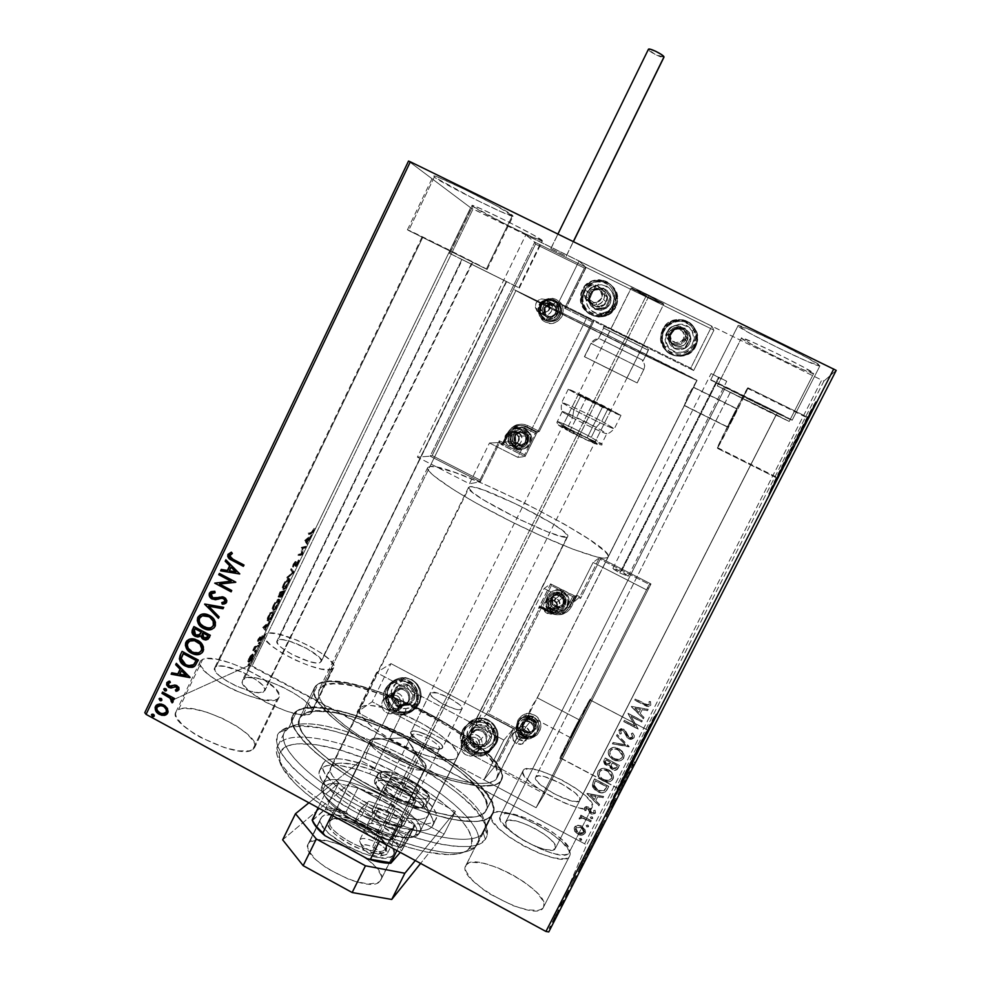 <?xml version="1.0" encoding="UTF-8"?>
<svg xmlns="http://www.w3.org/2000/svg" width="981" height="981" viewBox="0 0 981 981"><rect width="100%" height="100%" fill="white"/><g stroke="black" fill="none" stroke-linecap="round" stroke-linejoin="round"><path stroke-width="0.74" stroke-dasharray="4.91 3.68" d="M483.216 832.71C474.179 847.437 417.391 836.818 362.075 807.731C306.624 778.828 272.804 742.237 286.17 729.974L288.61 728.025L282.258 730.036L279.659 732.084C265.446 744.947 300.566 783.39 358.678 813.703C416.643 844.2 476.104 855.064 485.423 839.417L483.216 832.71L491.984 815.334C483.425 828.957 430.23 819.098 376.091 791.679C321.842 764.407 284.76 728.76 292.902 714.99L297.022 710.796L288.61 728.025L284.392 732.439C275.968 746.786 312.731 782.973 366.894 810.208C420.972 837.627 474.375 846.91 483.216 832.71L483.952 831.496C503.719 797.308 323.938 702.739 288.61 728.025L297.022 710.796C331.713 686.859 511.763 781.342 492.695 814.169L483.216 832.71L485.423 839.417L479.451 844.077L474.951 845.585L469.482 846.505L455.773 846.468L438.801 843.918L419.218 838.865L397.894 831.508L375.772 822.127L353.883 811.152L323.755 792.869L306.795 780.3L293.196 768.098L283.484 756.792L277.917 746.848L276.728 742.507L277.488 735.235L282.258 730.036L290.683 727.019L302.332 726.21L316.679 727.559L333.148 730.943L351.161 736.191L389.359 751.471L426.502 771.36L443.216 782.286L457.943 793.433L470.169 804.42L479.415 814.892L485.239 824.469L486.772 828.798L486.883 836.315L485.423 839.417L487.152 835.089C496.288 795.652 318.138 704.652 282.258 730.036L288.61 728.025C322.479 703.757 493.958 791.336 484.896 828.626L483.216 832.71M528.048 715.357L570.586 737.675L579.538 720.017L537.196 697.773L530.88 708.037L528.048 715.357L530.88 708.037L537.196 697.773L684.26 405.545L727.89 427.262L737.209 408.869L693.506 387.201L687.926 395.932L684.26 405.545L687.926 395.932L696.964 380.309L603.45 332.976L514.571 289.812L515.908 290.634L322.504 686.246L319.193 689.545C312.449 700.925 345.852 731.63 393.835 755.775C441.732 780.067 488.783 789.975 496.349 778.951L528.048 715.357M747.902 387.777L747.448 388.304C743.905 393.356 715.088 450.598 717.258 448.256L776.829 478.017C776.069 481.082 805.524 423.817 807.657 418.041L807.841 417.379L747.902 387.777L807.841 417.379L776.829 478.017L792.832 448.121L807.841 417.379C807.51 416.447 779.245 471.493 777.038 477.355L776.829 478.017L717.258 448.256L717.675 447.704C721.243 442.554 748.993 387.544 747.902 387.777L731.826 417.808L717.258 448.256L733.248 418.323L747.902 387.777M589.802 699.747L589.765 699.809C585.767 705.597 554.584 767.117 560.249 758.006L617.981 788.552C613.775 798.485 645.314 736.817 647.816 730.207L589.802 699.747L647.852 730.134L648.036 729.508L617.76 789.215L647.852 730.134C651.482 721.342 621.218 780.496 618.055 788.356L560.359 757.835C564.982 750.784 594.891 691.764 589.802 699.747L574.118 729.067L559.832 758.571L575.957 728.625L589.802 699.747M655.627 714.928L655.541 715.137C651.825 725.008 603.671 819.16 610.182 803.831L610.636 804.064C604.137 819.405 652.304 725.253 655.995 715.37L629.14 769.962L610.807 803.66L637.356 749.742L656.081 715.161C661.133 702.69 615.896 791.115 610.807 803.66L610.354 803.427C615.467 790.894 660.691 702.457 655.627 714.928L628.674 769.717L609.851 804.812L632.561 758.068L655.627 714.928M815.947 401.548L815.677 402.541C812.44 411.321 767.216 499.219 768.81 493.688L769.263 493.921C767.694 499.464 812.93 411.554 816.143 402.774L815.947 401.548L813.224 409.212L788.834 457.808L769.263 493.921L791.998 447.459L816.413 401.781C815.469 401.168 772.967 483.964 769.582 492.953L769.263 493.921L769.129 492.72C772.513 483.743 815.015 400.947 815.947 401.548L793.114 448.317L768.81 493.688L791.544 447.238L815.947 401.548M717.332 385.889L789.202 421.45L813.678 373.503C816.756 372.51 740.177 334.913 741.452 338.016L717.332 385.889L773.286 413.16L789.202 421.45L766.934 410.88L717.332 385.889L741.452 338.089L752.231 344.736L777.222 357.538L802.446 369.359L813.678 373.516L803.672 367.213L777.725 353.896L751.716 341.731L741.452 338.089C740.729 340.174 813.556 375.907 813.678 373.516L789.202 421.45L717.332 385.889M408.636 230.51L407.446 229.775C404.859 227.8 480.089 265.152 486.404 268.99L512.499 215.342C506.981 209.799 431.505 172.288 433.283 175.967L434.301 177.058L408.636 230.51L407.495 229.836L487.128 269.468L408.636 230.51L434.301 177.058L473.431 198.542L501.021 211.712L513.088 216.102L495.81 205.409L465.141 189.64L439.463 177.819L433.835 175.881L434.301 177.058C442.897 184.048 513.97 219.266 513.088 216.09L512.499 215.342L486.404 268.99L487.128 269.468L408.636 230.51M449.862 253.515L518.863 287.666L542.027 240.296C537.846 236.004 470.426 202.54 471.996 205.532L472.695 206.292L449.862 253.515L449.053 253.012L519.354 287.997L449.862 253.515L472.695 206.292L506.601 224.735L531.248 236.556L542.407 240.848L533.051 234.815L507.974 221.669L482.394 209.431L474.645 206.169L471.984 205.569L472.695 206.292C479.304 211.737 543.278 243.398 542.444 240.811L519.366 287.985L449.862 253.515M710.698 379.954L710.673 379.905C708.331 377.955 794.843 420.775 792.145 420.236L819.932 365.839C823.623 364.442 736.633 321.793 738.019 325.655L710.698 379.954L774.119 410.794L791.226 419.905L759.453 404.663L710.698 379.954L738.019 325.766L750.281 333.491L778.522 348.034L807.081 361.315L819.92 365.864L808.663 358.555L779.172 343.35L749.607 329.641L738.019 325.766C737.344 328.561 819.503 368.807 819.92 365.864L792.145 420.236C792.697 421.303 710.967 380.861 710.698 379.954M592.352 807.044L592.316 807.118C588.539 819.393 515.258 780.704 523.081 770.649L500.249 815.885C491.763 827.265 564.7 866.064 569.164 852.452L592.352 807.044L569.213 852.366L567.631 853.961L564.749 854.794L555.565 854.022L543.02 850.11L522.383 839.773L506.147 827.51L500.666 820.435L499.893 817.651L500.469 815.518L505.423 813.47L514.694 814.5L526.846 818.399L540.114 824.592L552.597 832.182L562.518 840.092L568.379 847.179L569.213 852.366C576.374 840.459 506.919 803.341 500.469 815.518L523.278 770.33C529.078 759.466 598.839 796.449 592.352 807.044L590.869 808.442L588.085 809.08L579.035 807.976L566.564 803.844L552.646 797.32L539.55 789.46L529.372 781.55L523.695 774.831L522.812 772.255L523.278 770.33L528.06 768.663L537.196 770.011L549.286 774.119L562.567 780.361L575.16 787.853L585.24 795.517L591.31 802.262L592.352 807.044M277.182 699.208C264.625 708.625 191.43 672.574 200.259 661.317L202.724 659.293L178.591 709.545L175.979 711.887C166.439 724.64 239.401 760.545 252.669 749.631L277.182 699.208L252.669 749.631L249.309 750.87L238.726 750.882L224.355 747.559L200.762 737.528L193.649 733.359L182.331 724.775L176.273 717.037L175.513 713.886L176.31 711.348L178.591 709.545L182.27 708.515L193.098 708.883L207.101 712.316L222.221 718.264L236.323 725.891L247.408 734.095L253.846 741.71L254.95 744.947L254.557 747.62L252.669 749.631L254.52 747.694C263.141 734.83 194.532 700.385 178.591 709.545L202.724 659.293C218.003 651.605 286.832 686.124 278.935 697.528L277.182 699.208L273.944 700.201L263.546 699.747L249.284 696.081L233.417 689.741L218.53 681.734L207.04 673.395L200.762 666.05L199.879 663.119L200.553 660.838L202.724 659.293L206.292 658.509L216.936 659.318L230.842 663.07L245.949 669.177L260.124 676.767L275.342 688.552L279.229 695.026L278.96 697.454L277.182 699.208M332.449 668.907C322.626 676.485 257.132 643.916 264.343 635.038L266.072 633.616L244.453 678.325L242.626 679.956C234.839 690.048 300.125 722.531 310.536 713.739L332.449 668.907L310.536 713.739L307.813 714.683L298.911 714.389L286.526 711.25L265.802 702.273L249.125 691.164L243.276 684.554L242.319 681.881L242.724 679.784L247.42 677.552L256.544 678.116L268.659 681.341L281.964 686.725L294.582 693.469L304.699 700.63L310.818 707.178L311.958 712.12L310.536 713.739L311.835 712.378C318.886 702.175 256.997 670.918 244.453 678.325L266.072 633.616C278.077 627.386 340.149 658.692 333.675 667.718L329.824 669.643L321.069 668.993L308.782 665.572L294.901 659.882L281.657 652.831L271.21 645.572L265.177 639.256L264.122 636.779L264.429 634.879L268.953 633.039L277.93 633.959L296.569 639.98L309.788 646.209L321.461 653.199L329.874 659.943L333.773 665.461L333.785 667.485L332.449 668.907M569.618 855.996L569.556 856.119C564.504 871.655 481.732 827.657 491.469 814.708L465.803 865.634C455.221 880.276 537.551 924.409 543.499 907.155L569.618 855.996L543.56 907.033L541.635 909.117L538.25 910.331L527.631 909.914L513.296 905.757L489.924 894.034L482.922 889.289L471.836 879.675L465.975 871.189L465.276 867.793L466.11 865.119L468.391 863.28L472.045 862.311L482.738 863.096L496.57 867.265L511.53 874.194L525.509 882.888L536.509 892.146L542.885 900.619L543.977 904.151L543.56 907.033C552.438 891.754 474.546 849.767 466.11 865.119L491.751 814.255C499.366 800.557 577.65 842.385 569.618 855.996L567.827 857.835L564.553 858.792L554.118 857.958L539.869 853.519L524.062 846.174L509.323 837.124L498.017 827.829L491.886 819.809L491.064 816.658L491.751 814.255L493.921 812.66L497.453 811.937L507.986 813.114L521.745 817.541L536.73 824.53L550.832 833.102L562.039 842.054L568.673 850.098L569.9 853.384L569.618 855.996M500.751 781.305C492.977 792.942 443.62 782.654 393.185 757.111C342.663 731.703 307.544 699.392 314.656 687.473L318.212 683.953L303.436 714.229L299.72 718.067C292.142 730.943 326.722 764.125 377.121 789.497C427.434 815.027 477.146 824.396 485.387 811.802L500.751 781.305L485.387 811.802L487.091 806.186L485.227 799.074L479.991 790.76L471.677 781.587L460.665 771.888L447.385 762.004L424.258 747.522L407.446 738.546L381.486 726.811L364.491 720.508L348.365 715.676L333.687 712.513L320.971 711.151L310.744 711.716L303.436 714.229L299.438 718.681L299.021 724.959L302.356 732.893L309.42 742.188L320.039 752.513L333.847 763.414L350.266 774.438L378.237 790.061L397.881 799.184L417.256 806.762L435.478 812.476L451.775 816.118L465.472 817.553L476.043 816.793L483.179 813.948L486.135 810.6C504.148 780.067 335.281 691.531 303.436 714.229L318.212 683.953C349.015 663.487 518.324 751.912 501.45 780.189L498.63 783.267L495.601 784.751L481.254 786.149L459.881 782.703L442.603 777.774L413.957 766.848L384.638 752.672L366.22 742.114L342.344 725.842L329.91 715.419L317.697 701.525L314.178 693.947L313.822 690.771L315.87 685.756L318.212 683.953L325.361 681.795L335.453 681.574L355.122 684.726L378.691 691.666L404.331 701.795L430.169 714.327L446.588 723.586L468.71 738.092L486.318 752.402L497.907 765.425L501.671 772.844L502.26 776.057L500.751 781.305L502.26 776.081L500.236 769.325L497.931 765.462L490.966 756.976L475.221 742.973L461.83 733.261L438.581 718.938L421.72 709.974L395.748 698.141C452.854 721.035 510.586 764.346 501.45 780.189C493.799 790.551 467.863 787.449 423.645 770.87L407.569 803.145C451.861 819.343 478.041 821.833 486.135 810.6C495.908 793.506 438.74 749.349 381.572 726.847L395.748 698.141L381.572 726.847L398.911 734.413L424.332 747.571L447.446 762.041L460.727 771.937L476.239 786.296L483.044 795.076L486.601 802.826L487.091 806.223L485.374 811.814L480.028 815.64L476.006 816.805L458.924 817.099L435.405 812.464L417.158 806.725L387.949 794.745L368.525 785.008L350.192 774.389L326.514 757.872L314.263 747.203L302.332 732.844L300.211 728.699L298.764 721.562L299.438 718.656L303.46 714.205L306.722 712.709L315.563 711.188L333.748 712.513L356.361 717.92L381.572 726.847C341.707 710.551 305.618 705.866 299.72 718.067C288.586 732.966 345.753 779.613 407.569 803.145L423.645 770.87C361.915 746.872 304.085 701.194 314.656 687.473C320.137 676.142 355.907 681.611 395.748 698.141L370.585 688.993L348.108 683.242L330.119 681.452L325.398 681.795L318.249 683.941L314.411 688.012L313.822 690.747L315.453 697.516L317.672 701.489L329.861 715.37L342.271 725.793L366.134 742.065L384.552 752.623L413.872 766.811L433.234 774.536L451.407 780.471L474.767 785.536L491.628 785.744L495.564 784.763L500.739 781.317M777.259 412.878L725.425 387.225L505.705 822.029C499.636 830.355 552.082 858.216 555.393 848.381L777.259 412.878L555.393 848.369C560.96 839.883 510.378 812.808 505.84 821.808L725.437 387.237L775.333 411.775L725.437 387.237L777.259 412.878L555.393 848.381L554.878 844.653L550.721 839.54L543.572 833.813L534.522 828.295L524.896 823.807L516.092 820.987L509.397 820.275L505.84 821.808L506.024 825.377L509.985 830.49L517.171 836.364L526.478 842.066L536.423 846.701L545.436 849.521L552.095 850.098L555.393 848.369M506.27 281.424L461.879 259.389L277.059 640.875C272.546 646.54 313.822 667.129 320.333 662.457L506.27 281.424L321.167 661.685C325.373 655.958 285.483 635.884 278.089 640.004L462.358 259.695L506.613 281.657L461.879 259.401L506.27 281.424M472.204 261.964L422.014 237.046L422.701 237.476L216.2 666.516L214.716 667.767C209.211 674.94 255.268 697.699 263.582 691.912L472.204 261.964L264.772 690.808C269.91 683.573 225.618 661.427 216.2 666.516L422.701 237.476L472.707 262.295L422.026 237.071L472.204 261.964M776.069 414.963L730.33 392.314L535.687 777.136C530.807 783.598 577.269 808.111 579.734 800.337L776.069 414.963L579.734 800.337C584.222 793.739 539.219 769.852 535.785 776.977L730.342 392.326L774.377 413.994L730.342 392.326L776.069 414.963L579.734 800.337L579.146 797.332L575.332 793.04L560.838 783.328L544.565 776.707L538.765 775.873L535.785 776.977L536.116 779.87L539.783 784.15L554.523 794.12L571.187 800.852L576.963 801.587L579.734 800.337M584.664 843.783L821.722 380.088L473.038 209.014L252.056 665.952L584.664 843.783L249.419 665.241L470.61 207.714L408.513 161.068L470.61 207.714L249.419 665.241L172.092 700.299L249.419 665.241L252.056 665.952L473.038 209.014L470.61 207.714L821.722 380.088L584.664 843.783L586.454 845.438L548.759 931.95L586.454 845.438L584.664 843.783M577.711 825.229L580.924 825.695L583.646 827.363L585.608 831.986L584.688 833.789L581.917 834.954L578.864 834.463L576.105 832.746L574.523 830.564L574.192 828.136L575.074 826.407L577.711 825.229L574.412 827.437L577.711 825.229L581.929 826.161L585.265 832.943C583.29 835.26 580.838 835.616 577.907 834.022L574.756 831.017L574.277 827.706L574.645 831.238L577.809 834.242C580.727 835.837 583.18 835.481 585.167 833.176L581.929 826.161L577.711 825.229M591.298 820.68L590.746 821.747L582.8 817.958L579.158 818.988L579.71 817.431L581.88 817.026L580.36 816.217L580.899 815.137L591.298 820.68L580.899 815.137L591.298 820.68L590.746 821.747L583.597 818.154L579.158 818.988L579.219 817.982L581.88 817.026L580.36 816.217L580.899 815.137L580.249 816.425L581.782 817.247L579.109 818.203L579.06 819.209L580.421 819.282L580.58 818.485L583.597 818.154L590.648 821.968L591.298 820.68M584.517 807.596L586.221 806.517L588.698 807.24L590.967 811.974L592.45 812.979L594.167 812.329L593.824 810.269L595.111 810.171L595.234 813.384L592.328 814.23L589.789 812.587L587.926 808.197L586.123 807.964L586.148 810.306L584.934 810.453L584.333 808.307L584.835 810.662L584.517 807.596L588.293 806.995L591.825 812.746L594.167 812.329L593.824 810.269L595.111 810.171L595.393 813.126L591.224 813.801L587.693 808.05L585.755 808.344L586.148 810.306L584.835 810.662L586.148 810.306L585.755 808.344L587.693 808.05L589.691 812.808L591.126 814.009L595.295 813.347L595.111 810.171L593.824 810.269L594.069 812.538L591.727 812.967L589.716 808.197L588.293 806.995L584.517 807.596M607.153 789.644L605.154 792.047L602.175 792.709L598.741 791.937L594.866 789.57L592.291 785.119L594.547 778.828L608.821 786.382L607.153 789.644C604.713 793.102 601.488 793.666 597.454 791.336L592.279 784.567L593.456 780.95L594.547 778.828L608.821 786.382L594.547 778.828L592.181 784.763L597.355 791.532C601.39 793.862 604.627 793.298 607.067 789.852L607.153 789.644M619.501 765.487L616.46 769.852L612.303 769.472L610.378 767.78L609.777 765.327L606.957 765.413L604.284 763.549L603.671 761.366L605.191 757.945L619.501 765.487L605.191 757.945L619.501 765.487L618.055 768.295C616.595 770.306 614.67 770.698 612.303 769.472L609.777 765.327L606.062 765.033L603.977 760.361L605.191 757.945L603.879 760.545L605.976 765.229L609.777 765.327L612.218 769.668C614.584 770.894 616.509 770.502 617.981 768.491L619.501 765.487M629.189 746.516L612.463 743.684L613.064 742.507L625.682 744.787L616.559 735.64L617.159 734.462L629.115 746.688L617.159 734.462L629.189 746.516L612.463 743.684L613.064 742.507L625.682 744.787L616.559 735.64L617.159 734.462L616.473 735.811L625.596 744.959L613.064 742.507L612.377 743.856L629.189 746.516M641.782 721.881L631.077 716.277L638.165 728.957L623.806 721.427L624.357 720.336L635.063 725.952L627.963 713.273L642.334 720.79L641.709 722.041L642.334 720.79L641.782 721.881L631.077 716.277L638.165 728.957L623.806 721.427L624.357 720.336L635.063 725.952L627.963 713.273L642.261 720.949L627.963 713.273L634.989 726.112L624.357 720.336L623.72 721.587L638.091 729.116L631.077 716.277L641.782 721.881M644.848 703.917L648.932 704.799L649.115 701.55L650.513 701.574L650.808 705.131L648.306 706.528L634.719 700.017L635.271 698.926L648.098 705.081L649.336 704.346L649.115 701.55L650.513 701.574L650.808 705.131L648.502 706.528L634.719 700.017L635.271 698.926L634.646 700.164L648.429 706.688L650.808 705.131L650.513 701.574L649.115 701.55L649.336 704.346L648.036 705.229L644.848 703.917M631.47 706.369L648.183 709.349L647.57 710.538L642.212 709.582L640.188 713.555L644.051 717.43L643.45 718.607L631.47 706.369L648.183 709.349L647.57 710.538L642.212 709.582L640.188 713.555L644.051 717.43L643.45 718.607L631.384 706.553L643.377 718.766L644.051 717.43L640.115 713.714L642.212 709.582L647.509 710.685L648.183 709.349L631.47 706.369M634.131 737.761L631.678 739.294L628.723 738.693L626.528 736.657L623.511 730.502L620.679 730.379L621.365 733.53L620.041 733.911L619.011 729.913L621.108 728.589L624.198 729.484L628.036 736.51L630.317 737.957L632.696 736.903L631.433 733.432L632.61 732.93L634.339 735.811L634.057 737.933L634.229 735.824L632.61 732.93L634.302 735.652L634.131 737.761L628.723 738.693L623.033 730.207L620.483 730.673L621.365 733.53L620.041 733.911L619.011 729.913L623.646 729.153L625.547 730.845L629.262 737.602L632.696 736.903L631.433 733.432L632.61 732.93L631.359 733.604L632.622 737.074L629.177 737.773L625.547 730.845L623.646 729.153L618.778 730.453L619.967 734.082L621.365 733.53L620.483 730.673L623.033 730.207L628.649 738.877L634.131 737.761M619.036 748.748L622.432 751.446L624.235 755.345L622.91 759.269L619.011 760.851L614.756 760.152L610.317 757.197L608.195 752.893L608.723 750.109L612.745 747.485L618.95 748.92C614.903 746.713 611.47 747.154 608.637 750.281L608.723 750.109C611.555 746.982 614.989 746.529 619.036 748.748L623.413 752.893L624.247 755.456L623.732 758.117C620.924 761.281 617.49 761.759 613.444 759.539C609.532 757.59 607.889 754.597 608.514 750.563L608.428 750.747C607.803 754.769 609.446 757.773 613.358 759.723L613.358 759.723C617.405 761.943 620.838 761.464 623.646 758.301L623.634 753.69L619.036 748.748M608.355 769.68L611.752 772.378L613.542 776.265L612.218 780.189L608.33 781.759L604.088 781.048L599.661 778.105L597.539 773.801L598.067 771.017L602.076 768.405L608.269 769.864C604.235 767.645 600.801 768.086 597.969 771.201L598.067 771.017C600.887 767.902 604.321 767.461 608.355 769.68C611.752 771.385 613.468 774.058 613.493 777.688L613.039 779.037C610.231 782.188 606.81 782.666 602.775 780.447C598.79 778.436 597.171 775.382 597.92 771.311L597.834 771.507C597.086 775.579 598.692 778.62 602.677 780.643L602.677 780.643C606.724 782.863 610.145 782.384 612.953 779.233L613.407 777.884C613.383 774.254 611.666 771.581 608.269 769.864L608.355 769.68M587.129 793.384L603.671 796.462L603.07 797.627L597.772 796.646L595.761 800.582L599.599 804.445L598.999 805.622L587.03 793.568L603.671 796.462L603.07 797.627L597.772 796.646L595.761 800.582L599.599 804.445L598.999 805.622L587.03 793.568L598.9 805.83L599.599 804.445L595.761 800.582L597.772 796.646L602.984 797.835L603.671 796.462L587.129 793.384M592.034 816.744L592.843 818.056L592.021 818.73L590.734 818.264L590.39 817.001L591.825 816.646L590.292 817.222L592.034 816.744L592.818 818.117L591.114 818.534L590.39 817.001L591.016 818.743L592.671 818.485L592.034 816.744M587.827 824.972L588.637 826.063L588.036 826.922L586.528 826.493L586.184 825.242L587.827 824.972L586.086 825.462L587.827 824.972L588.612 826.358L586.908 826.762L586.184 825.242L586.81 826.983L588.453 826.725L587.827 824.972M580.973 838.387L581.782 839.699L580.96 840.374L579.33 838.657L580.764 838.289L579.231 838.878L580.973 838.387L581.758 839.785L580.065 840.177L579.33 838.657L579.955 840.41L581.598 840.141L580.973 838.387M250.523 655.676L252.608 653.996L252.926 655.541L248.88 661.709L247.739 661.231L248.99 657.944L250.523 655.676L251.308 656.093L249.309 659.244L248.536 658.827L252.509 654.02L252.264 657.184L248.524 661.905L247.739 661.439L248.536 658.827L249.309 659.244L248.524 661.856L247.739 661.439L249.076 662.396L248.524 661.905L249.309 662.322L253.049 657.601L252.264 657.184L253.049 657.601L253.282 654.425L252.313 654.082L253.086 654.499L251.308 656.093L250.523 655.676M258.028 645.155L252.706 650.378L254.459 646.663L258.812 645.572L254.459 646.663L258.028 645.155L252.706 650.378L254.459 646.663L255.244 647.08L254.729 648.147L253.944 647.73L255.256 647.926L254.471 647.509L255.256 647.926L253.76 650.035L252.975 649.618L253.49 650.795L252.706 650.378L254.116 650.121L253.503 649.263L254.287 649.68L255.796 647.828L255.011 647.411L258.297 646.638L257.512 646.221L258.297 646.638L258.812 645.572L258.028 645.155M257.991 639.256L260.039 636.792L260.296 639.097L262.332 635.565L260.063 639.955L259.266 640.103L259.45 637.895L257.5 641.12L257.844 639.575L258.776 639.673L258.285 641.537L257.5 641.12L257.991 639.256L260.014 636.804L260.186 639.158L262.332 635.565L259.646 640.225L259.376 637.908L257.5 641.12L258.886 640.777L258.101 640.36L258.886 640.777L259.18 639.563L258.395 639.146L259.18 639.563L260.161 638.324L259.376 637.908L260.357 638.447L259.573 638.042L260.357 638.447L260.198 639.367L259.425 638.962L260.051 640.519L259.266 640.103L260.419 640.642L259.646 640.225L260.419 640.642L263.116 635.97L261.719 636.301L262.491 636.718L260.958 639.563L259.965 639.036L260.738 639.453L260.149 638.055L260.934 638.472L261.069 637.368L259.904 636.828L260.688 637.245L258.776 639.673L257.991 639.256M272.877 614.425L269.53 619.538L267.102 620.593L269.689 612.941L274.447 611.2L272.877 614.425L273.662 614.842L275.22 611.617L274.447 611.2L272.877 614.425C270.928 618.189 269.297 620.262 267.985 620.63L267.224 618.337L269.689 612.941L274.447 611.2L275.22 611.617L270.474 613.358L269.689 612.941L270.474 613.358L269.456 615.479L268.671 615.075L269.456 615.479L268.009 618.753L267.224 618.337L268.769 621.047C270.069 620.679 271.7 618.606 273.662 614.842L272.877 614.425M284.441 590.513L281.106 596.35L279.879 597.037L280.063 595.234L278.064 596.853L279.781 592.058L284.441 590.513L285.226 590.918L280.578 592.475L279.781 592.058L284.441 590.513L280.186 597.037L280.063 595.234L278.359 596.902L279.781 592.058L280.578 592.475L279.61 594.461L278.825 594.045L279.61 594.461L279.217 597.294L278.432 596.889L279.217 597.294L280.848 595.651L280.063 595.234L280.971 597.441L280.186 597.037L280.971 597.441L283.877 593.701L283.104 593.297L283.877 593.701L285.226 590.918L284.441 590.513M293.527 571.727L286.673 577.797L292.387 572.144L290.56 569.753L291.124 568.575L294.312 572.144L291.124 568.575L293.442 571.911L286.673 577.797L292.387 572.144L290.56 569.753L291.124 568.575L291.921 568.992L291.345 570.169L290.56 569.753L293.172 572.561L292.387 572.144L293.172 572.561L288.034 577.024L287.249 576.607L288.034 577.024L287.47 578.214L286.673 577.797L287.47 578.214L294.214 572.315L293.527 571.727M305.312 547.337L302.001 548.171L301.927 554.339L297.427 555.54L297.954 554.449L301.314 553.566L301.363 547.386L305.839 546.258L305.312 547.337L306.097 547.741L306.624 546.675L305.839 546.258L305.312 547.337L302.001 548.171L301.927 554.339L297.427 555.54L297.954 554.449L301.314 553.566L301.363 547.386L305.839 546.258L301.363 547.386L302.16 547.79L301.253 547.606L302.05 548.023L302.099 553.971L297.954 554.449L298.739 554.866L298.212 555.957L297.427 555.54L302.712 554.755L301.927 554.339L302.835 554.51L302.05 554.093L302.835 554.51L302.786 548.587L302.001 548.171L305.312 547.337M311.235 532.376L314.312 527.999L311.86 532.953L307.776 534.13L308.292 533.039L312.019 532.793L308.292 533.039L311.308 532.364L314.312 527.999L313.528 530.537L310.854 533.431L307.776 534.13L308.292 533.039L309.089 533.456L308.561 534.547L311.651 533.836L314.325 530.954L313.528 530.537L314.325 530.954L315.097 528.403L313.712 528.612L314.496 529.029L314.153 530.341L313.368 529.936L313.883 531.04L313.086 530.623L313.883 531.04L312.105 532.769L311.235 532.376M304.699 540.482L311.308 534.927L306.722 541.831L307.445 542.934L306.881 544.099L304.613 540.666L305.41 541.083L304.699 540.482L311.308 534.927L306.722 541.831L307.445 542.934L306.881 544.099L304.613 540.666L307.666 544.516L306.881 544.099L307.666 544.516L308.23 543.339L306.722 541.831L307.507 542.248L309.42 538.287L308.635 537.882L309.42 538.287L312.093 535.344L311.308 534.927L312.093 535.344L305.496 540.899L304.699 540.482M297.93 562.836L295.085 566.147L294.741 562.567L292.571 566.76L293.111 564.247L295.195 561.512L295.6 565.031L297.28 563.315L298.457 559.967L297.93 562.836L298.702 563.241L299.242 560.372L298.457 559.967L297.93 562.836L295.269 566.135L294.852 562.518L292.571 566.76L293.111 564.247L295.404 561.439L295.784 565.056L298.457 559.967L299.242 560.372L298.592 561.316L297.807 560.899L298.592 561.316L298.285 563.29L297.501 562.886L298.285 563.29L296.569 565.473L295.784 565.056L296.569 565.473L295.514 564.835L296.299 565.24L296.446 563.658L295.661 563.253L296.446 563.658L296.618 562.211L295.404 561.439L296.188 561.843L293.908 564.664L293.111 564.247L293.908 564.664L293.368 567.165L292.571 566.76L293.368 567.165L294.386 564.516L293.589 564.112L294.386 564.516L295.649 562.935L294.852 562.518L295.919 563.425L295.134 563.008L295.919 563.425L295.722 564.639L294.938 564.222L296.054 566.552L295.269 566.135L296.054 566.552L298.702 563.241L297.93 562.836M288.402 578.336L289.297 579.82L287.531 584.235L284.723 588.024L282.467 589.103L282.418 586.797L284.76 581.991L287.433 578.888L289.187 578.753C287.911 579.084 286.231 581.12 284.147 584.86L283.362 584.443C285.434 580.703 287.114 578.667 288.402 578.336L288.475 578.312C289.726 577.981 289.628 579.526 288.181 582.984C286.133 586.699 284.465 588.747 283.166 589.127L283.031 589.164C281.792 589.495 281.903 587.926 283.362 584.443L284.147 584.86C282.687 588.342 282.577 589.912 283.816 589.569L283.95 589.532C285.238 589.164 286.918 587.116 288.966 583.388L288.181 582.984L288.966 583.388C290.401 579.943 290.511 578.385 289.272 578.729L288.402 578.336M278.334 599.158L279.266 600.556L277.513 604.946L274.705 608.772L272.399 609.937L272.448 607.276L274.655 602.898L277.353 599.747L279.119 599.575C277.819 599.967 276.127 602.04 274.042 605.78L273.258 605.363C275.33 601.623 277.034 599.55 278.334 599.158L278.494 599.121C279.683 598.815 279.585 600.335 278.175 603.695C276.127 607.411 274.435 609.495 273.11 609.924L272.914 609.986C271.712 610.305 271.823 608.76 273.258 605.363L274.042 605.78C272.608 609.176 272.497 610.709 273.699 610.39L273.895 610.341C275.22 609.9 276.9 607.828 278.96 604.1L278.175 603.695L278.96 604.1C280.358 600.752 280.468 599.232 279.278 599.538L278.334 599.158M262.663 627.497L269.628 621.169L264.956 628.257L265.802 629.079L265.238 630.243L262.577 627.681L263.362 628.098L262.663 627.497L269.628 621.169L264.956 628.257L265.802 629.079L265.238 630.243L262.577 627.681L266.023 630.66L265.238 630.243L266.023 630.66L266.574 629.495L264.956 628.257L265.741 628.674L267.629 624.762L266.844 624.357L267.629 624.762L270.4 621.586L269.628 621.169L270.4 621.586L263.448 627.914L262.663 627.497M259.315 641.93L258.297 643.597L259.242 641.966L260.1 642.334L259.266 643.401L258.481 642.984L259.364 641.917L258.42 643.72L258.481 642.984L259.192 644.125L258.457 643.708L259.242 644.112L260.075 643.058L259.291 642.641L260.075 643.058L260.137 642.334L259.315 641.93M255.379 650.084L254.349 651.764L255.293 650.133L256.151 650.501L255.318 651.568L254.533 651.151L255.416 650.072L254.471 651.875L254.533 651.151L255.318 651.568L255.244 652.291L254.52 651.862L255.293 652.279L256.2 650.489L255.379 650.084M248.953 663.377L247.923 665.057L248.867 663.426L249.726 663.794L248.892 664.873L248.107 664.456L249.002 663.364L248.034 665.167L248.107 664.456L248.818 665.584L248.095 665.155L248.867 665.572L249.714 664.493L248.929 664.076L249.714 664.493L249.775 663.781L248.953 663.377M823.942 381.069L586.454 845.438L823.942 381.069L821.722 380.088L823.942 381.069L836.217 370.377L823.942 381.069M558.177 912.759L553.198 922.876L558.177 912.759L557.208 912.244L555.736 915.003L556.705 915.531L558.299 912.722L553.259 922.643L556.705 915.531L555.736 915.003L553.689 919.123L554.657 919.651L553.689 919.123L552.401 921.858L553.37 922.385L552.401 921.858L553.86 919.307L554.841 919.835L553.86 919.307L557.208 912.453L558.189 912.98L557.208 912.244L558.177 912.759M562.346 905.156L564.1 901.11L562.346 905.156L561.377 904.629L563.119 900.595L564.1 901.11L561.696 906.444L564.1 901.11L563.119 900.595L562.469 901.87L563.437 902.397L562.211 902.459L563.18 902.986L562.211 902.459L561.365 904.028L562.334 904.543L561.365 904.028L560.801 905.132L561.905 905.475L560.924 904.948L562.223 904.838L561.255 904.31L561.806 903.354L562.775 903.881L561.806 903.354L561.304 904.543L562.285 905.071L561.304 904.543L560.715 905.917L561.696 906.444L560.715 905.917L561.377 904.629L562.346 905.156M568.661 892.17L566.025 897.86L568.857 891.962L567.153 895.212L568.661 892.17L567.692 891.655L566.184 894.684L567.153 895.212L569.52 890.65L566.062 897.75L568.845 891.974L567.153 895.212L566.184 894.684L567.398 894.795L566.417 894.267L567.447 892.207L568.416 892.735L567.447 892.207L567.876 891.447L568.821 892.023L567.852 891.508L568.514 892.698L567.533 892.17L566.699 893.863L567.68 894.39L566.699 893.863L565.632 896.045L566.601 896.573L565.632 896.045L565.142 897.088L566.123 897.615L565.142 897.088L566.037 895.518L567.018 896.045L566.037 895.518L567.631 892.33L568.612 892.857L567.631 892.33L568.391 893.225L567.41 892.698L566.319 894.88L567.3 895.408L566.319 894.88L565.767 895.886L566.773 896.352L565.792 895.812L566.111 895.138L567.092 895.665L566.111 895.138L566.993 893.348L567.974 893.875L566.993 893.348L568.024 891.251L569.005 891.778L568.024 891.251L568.502 890.245L569.471 890.76L568.539 890.123L567.692 891.655L568.661 892.17M581.426 867.891L585.571 858.927L581.426 867.891L580.445 867.363L582.444 863.452L583.425 863.979L579.084 872.084L585.571 858.927L583.425 863.979L582.444 863.452L584.59 858.412L585.571 858.927L584.59 858.412L583.303 860.938L584.271 861.453L583.303 860.938L581.193 865.083L582.174 865.598L581.193 865.083L578.226 871.287L579.195 871.815L578.116 871.557L580.445 867.363L581.426 867.891M596.289 838.853L593.002 845.107L598.275 834.095L596.289 838.853L595.295 838.326L597.306 833.58L598.275 834.095L596.289 838.853L593.051 844.935L598.275 834.095L597.306 833.58L596.092 835.935L597.073 836.462L596.092 835.935L593.615 840.975L594.976 840.95L593.995 840.423L592.107 844.322L593.1 844.837L592.07 844.42L593.566 841.71L594.56 842.238L593.566 841.71L595.295 838.326L596.289 838.853M607.962 816.045L612.573 806.161L607.962 816.045L606.969 815.518L611.592 805.646L612.573 806.161L607.852 816.266L612.573 806.161L611.592 805.646L610.881 807.056L611.85 807.571L610.881 807.056L607.374 814.537L608.355 815.064L607.374 814.537L606.699 815.211L607.68 815.726L606.699 815.211L605.988 816.621L606.957 817.136L605.988 816.621L606.859 815.738L607.852 816.266L606.969 815.518L607.962 816.045M623.131 786.406L618.778 794.917L625.486 780.95L623.131 786.406L622.138 785.879L622.812 784.567L623.806 785.094L618.778 794.917L625.486 780.95L623.806 785.094L622.812 784.567L624.505 780.422L625.486 780.95L624.505 780.422L625.338 781.219L624.357 780.704L618.901 791.998L619.894 792.513L618.901 791.998L620.2 788.847L621.169 789.362L620.2 788.847L619.538 790.134L620.507 790.649L619.538 790.134L617.785 794.389L618.925 794.622L617.932 794.095L623.413 782.777L624.394 783.292L623.413 782.777L622.138 785.879L623.131 786.406M633.174 766.48L635.369 762.433L632.304 768.393L634.229 763.868L633.174 766.48L632.193 765.965L633.248 763.353L634.229 763.868L633.174 766.48L635.369 762.433L632.5 767.829L634.229 763.868L633.248 763.353L632.573 764.64L633.554 765.168L632.573 764.64L631.506 767.314L632.5 767.829L631.506 767.314L632.537 765.585L633.53 766.112L632.537 765.585L634.376 761.906L635.369 762.433L634.155 762.274L635.148 762.789L634.155 762.274L633.174 764.248L634.167 764.775L633.174 764.248L632.708 765.168L633.701 765.683L632.708 765.168L632.193 765.965L633.174 766.48M629.679 772.734L625.142 782.47L629.679 772.734L628.588 772.427L629.569 772.954L630.857 771.324L625.142 782.47L629.569 772.954L628.588 772.427L624.149 781.943L625.142 782.47L624.149 781.943L624.885 780.52L625.878 781.048L624.885 780.52L626.319 777.455L627.3 777.97L626.319 777.455L628.76 772.685L630.121 772.746L629.128 772.231L629.863 770.796L630.857 771.324L629.863 770.796L628.698 772.219L629.679 772.734M613.432 805.389L616.448 798.706L612.769 806.505L615.774 800.619L613.432 805.389L612.438 804.874L614.78 800.091L615.774 800.619L612.083 807.78L616.399 798.877L612.757 806.468L615.774 800.619L614.78 800.091L614.339 800.925L615.32 801.452L614.339 800.925L612.671 804.322L613.665 804.849L612.671 804.322L611.764 805.941L612.757 806.468L611.764 805.941L612.169 805.082L613.15 805.597L612.169 805.082L613.554 802.225L614.547 802.752L613.554 802.225L614.805 799.687L615.786 800.202L614.805 799.687L615.418 798.362L616.399 798.877L615.418 798.362L614.29 800.361L615.271 800.876L614.29 800.361L612.328 804.334L613.309 804.861L612.328 804.334L612.733 803.598L613.714 804.113L612.733 803.598L614.118 800.778L615.099 801.305L614.118 800.778L614.756 799.638L615.737 800.153L614.756 799.638L614.131 800.974L615.112 801.502L614.131 800.974L613.125 803.01L614.106 803.537L613.125 803.01L611.102 807.253L612.083 807.78L611.102 807.253L612.438 804.874L613.432 805.389M605.24 820.938L598.447 834.365L605.363 820.619L604.296 820.3L602.003 824.371L602.984 824.886L605.24 820.938L598.545 834.034L602.984 824.886L602.003 824.371L597.637 833.347L598.618 833.875L597.564 833.507L599.906 829.362L600.887 829.889L599.906 829.362L604.247 820.423L605.24 820.938M592.426 845.965L585.632 859.405L592.512 845.769L591.518 845.266L589.287 849.215L590.255 849.742L592.499 845.794L585.731 859.086L590.255 849.742L589.287 849.215L584.848 858.338L585.829 858.853L584.75 858.559L587.03 854.512L588.011 855.04L587.03 854.512L591.445 845.438L592.426 845.965M576.718 876.217L571.604 887.069L576.718 876.217L575.639 875.91L577.233 876.07L571.604 887.069L576.607 876.438L575.639 875.91L570.623 886.542L571.604 887.069L570.623 886.542L571.347 885.132L572.328 885.671L571.347 885.132L572.965 881.711L573.946 882.238L572.965 881.711L575.369 877.002L576.521 877.48L575.528 876.953L576.252 875.543L577.233 876.07L575.749 875.702L576.718 876.217M564.615 900.681L563.474 902.925L564.651 900.583L563.658 900.092L563.278 900.766L564.259 901.294L564.639 900.632L563.867 902.213L564.259 901.294L563.278 900.766L562.53 902.299L563.511 902.827L562.505 902.348L562.886 901.686L563.867 902.213L562.886 901.686L563.634 900.153L564.615 900.681M559.55 910.564L558.422 912.808L559.587 910.491L558.594 909.976L558.226 910.638L559.207 911.165L559.575 910.503L558.802 912.109L559.207 911.165L558.226 910.638L557.478 912.183L558.459 912.71L557.453 912.232L557.821 911.57L558.802 912.109L557.821 911.57L558.569 910.037L559.55 910.564M551.322 926.64L550.182 928.897L551.359 926.542L550.378 926.052L550.01 926.702L550.979 927.229L551.347 926.579L550.562 928.198L550.979 927.229L550.01 926.702L549.25 928.259L550.231 928.786L549.225 928.32L549.581 927.67L550.562 928.198L549.581 927.67L550.341 926.113L551.322 926.64M297.022 710.796L304.932 708.147L315.943 707.583L329.579 709.079L345.287 712.488L380.665 724.407L417.428 741.624L451.002 761.955L465.215 772.513L477.024 782.887L485.963 792.709L491.64 801.624L493.713 809.276L491.984 815.334L486.343 819.491L476.889 821.489L463.854 821.171L447.704 818.485L429.053 813.457L408.709 806.284L387.593 797.246L366.686 786.774L346.943 775.333L329.285 763.476L314.484 751.74L303.129 740.667L295.612 730.686L292.13 722.212L292.657 715.517L297.022 710.796M496.349 778.951L497.833 773.984L495.932 767.559L490.819 759.956L482.775 751.483L459.366 733.175L429.212 715.137L404.528 703.169L388.084 696.424L357.575 686.896L344.576 684.48L333.736 683.818L325.508 684.971L320.296 687.975L318.396 692.77L320.014 699.232L325.189 707.166L333.834 716.265L345.668 726.173L360.248 736.461L395.036 756.388L432.081 772.427L449.347 778.068L464.761 781.796L477.673 783.488L487.631 783.132L494.301 780.802L497.06 777.835C513.271 750.956 351.492 666.516 322.504 686.246L515.908 290.634C531.457 299.463 698.754 382.382 697.074 380.407L496.349 778.951M515.908 290.634L615.21 340.714L696.951 380.395L595.185 328.88L515.908 290.634C531.457 299.463 698.754 382.382 697.074 380.407L608.159 557.085C616.387 546.061 451.554 462.443 429.936 466.478L515.908 290.634L429.936 466.478L427.716 467.52C424.221 472.155 461.377 496.729 510.181 521.107C558.937 545.534 603.573 561.843 607.779 557.539L696.964 380.309L603.45 332.976L514.571 289.812L544.884 305.569L691.777 378.102L696.093 379.782L678.447 370.585L595.185 328.88L515.908 290.634M320.333 662.457L321.241 660.299L318.813 656.792L305.986 648L289.248 641.083L282.43 639.673L277.083 640.826L277.623 643.634L281.498 647.644L292.166 654.523L309.346 661.574L316.164 662.923L320.333 662.457M263.582 691.912L264.98 689.3L262.565 685.179L256.777 680.213L243.766 672.758L225.176 666.467L218.432 665.989L214.864 667.521L215.084 670.869L219.131 675.529L226.403 680.802L235.796 685.842L250.535 691.262L258.53 692.623L263.582 691.912M579.538 720.017L570.439 737.871L579.538 720.005L570.586 737.675L528.33 715.394L537.196 697.773L579.538 720.017L537.208 697.761M737.209 408.869L727.89 427.262L737.209 408.869L727.89 427.262L684.26 405.545L693.506 387.201L737.209 408.869M633.248 763.353L631.31 767.865L633.248 763.353M628.588 772.427L624.149 781.943L628.588 772.427M628.257 773.286L626.773 776.474L628.257 773.286L629.238 773.813L627.754 777.001L626.773 776.474L628.257 773.286L626.773 776.474L627.754 777.001L629.63 773.347L628.257 773.286M622.812 784.567L617.785 794.389L622.812 784.567M614.78 800.091L611.04 807.449L614.78 800.091M611.592 805.646L605.988 816.621L611.592 805.646M602.003 824.371L597.454 833.838L602.003 824.371M598.3 832.06L603.72 821.33L598.3 832.06L601.782 824.898L602.751 825.413L599.281 832.575L598.3 832.06L599.232 832.685L601.12 829.362L600.127 828.835L598.3 832.06M601.12 829.362L604.578 822.237L603.585 821.71L600.127 828.835L601.12 829.362L604.603 822.164L602.751 825.413L601.782 824.898L603.622 821.637L604.701 821.857L601.12 829.362M597.306 833.58L592.021 844.58L597.306 833.58M595.259 838.007L592.732 843.17L595.59 837.357L595.259 838.007L595.59 837.357L596.571 837.884L596.24 838.534L595.259 838.007L596.24 838.534L595.16 840.643L594.179 840.128L595.259 838.007M595.761 836.683L594.228 839.846L596.436 835.346L595.761 836.683L596.436 835.346L597.417 835.861L596.73 837.198L595.761 836.683L596.73 837.198L595.259 840.214L594.278 839.699L595.761 836.683M595.259 840.214L596.448 838.044L595.467 837.529L594.253 839.748L595.209 840.374L596.779 837.394L595.798 836.867L595.467 837.529L596.779 837.394L597.417 835.861L596.436 835.346L595.798 836.867L596.779 837.394L597.417 835.861L595.259 840.214M595.16 840.643L593.763 843.55L592.782 843.022L594.179 840.128L595.16 840.643L593.738 843.586L595.062 841.146L594.081 840.619L592.757 843.059L593.713 843.685L595.823 839.662L594.842 839.135L594.081 840.619L595.062 841.146L595.823 839.662L596.571 837.884L595.59 837.357L594.842 839.135L595.823 839.662L596.571 837.884L595.16 840.643M589.287 849.215L584.651 858.878L589.287 849.215M585.51 857.038L590.942 846.321L585.51 857.038L589.041 849.779L590.022 850.294L586.491 857.566L585.51 857.038L586.417 857.75L588.257 854.488L587.263 853.961L585.51 857.038M588.257 854.488L591.764 847.253L590.783 846.738L587.263 853.961L588.257 854.488L591.825 847.106L590.022 850.294L589.041 849.779L590.844 846.578L591.911 846.836L588.257 854.488M582.444 863.452L578.005 871.901L582.444 863.452M583.72 860.202L578.704 870.49L583.72 860.202L582.003 864.224L582.984 864.752L584.701 860.729L583.72 860.202L584.701 860.729L584.259 861.563L583.29 861.048L583.72 860.202M584.259 861.563L582.309 865.401L581.341 864.874L583.29 861.048L584.259 861.563L579.857 870.527L578.888 870L581.341 864.874L582.309 865.401L579.759 870.76L580.556 869.473L579.575 868.945L578.888 870L579.685 871.018L582.273 866.137L581.292 865.61L579.575 868.945L580.556 869.473L582.984 864.752L582.003 864.224L581.292 865.61L582.273 866.137L584.259 861.563M575.639 875.91L570.623 886.542L575.639 875.91M575.16 877.051L573.48 880.619L575.16 877.051L576.129 877.578L574.449 881.146L573.48 880.619L575.16 877.051L573.48 880.619L574.449 881.146L576.301 877.541L575.16 877.051M566.184 894.684L568.588 890.012L566.184 894.684M563.278 900.766L562.493 902.397L563.278 900.766M563.119 900.595L560.715 905.917L563.119 900.595M558.226 910.638L557.441 912.281L558.226 910.638M555.736 915.003L552.217 922.348L555.736 915.003M553.051 920.583L556.693 913.36L553.051 920.583L555.516 915.506L556.497 916.033L554.032 921.11L553.051 920.583L553.934 921.318L555.062 919.32L554.093 918.792L553.051 920.583M555.062 919.32L557.527 914.267L556.546 913.74L554.093 918.792L555.062 919.32L557.613 914.059L556.497 916.033L555.516 915.506L556.632 913.532L557.662 913.887L555.062 919.32M550.01 926.702L549.201 928.357L550.01 926.702M627.754 777.001L629.63 773.347L627.754 777.001M574.449 881.146L576.301 877.541L574.449 881.146M309.089 533.456L313 532.327L315.097 528.403L312.657 533.37L308.561 534.547L309.089 533.456M305.41 541.083L307.666 544.516L308.23 543.339L307.507 542.248L312.093 535.344L305.41 541.083M306.526 540.727L308.745 538.863L307.286 541.892L305.741 540.31L307.286 541.892L306.526 540.727L308.745 538.863L307.286 541.892L306.489 541.475L307.96 538.446L308.745 538.863L307.96 538.446L305.741 540.31L306.526 540.727M306.624 546.675L302.16 547.79L302.099 553.971L298.739 554.866L298.212 555.957L302.712 554.755L302.786 548.587L306.097 547.741L306.624 546.675M299.242 560.372L297.231 565.571L295.735 566.478L295.649 562.935L293.368 567.165L295.195 562.653L296.569 562.015L296.642 565.448L299.242 560.372M291.921 568.992L291.345 570.169L293.172 572.561L287.47 578.214L294.312 572.144L291.921 568.992M284.147 584.86L287.359 580.09L289.849 578.802L289.113 583.082L285.508 588.441L283.055 589.238L284.147 584.86M284.465 588.465L288.512 583.511L289.42 580.458L288.659 579.832L284.478 585.007L283.681 587.852L284.367 588.49C283.386 588.759 283.46 587.509 284.6 584.762L283.816 584.345C282.675 587.092 282.602 588.342 283.583 588.073L284.465 588.465L283.681 588.048L287.727 583.094L288.512 583.511L284.465 588.465M287.727 583.094C288.868 580.36 288.941 579.121 287.96 579.391L288.745 579.808C289.726 579.538 289.653 580.777 288.512 583.511L287.727 583.094L288.61 580.58L288.034 579.379L283.816 584.345L284.6 584.762L288.659 579.832L287.102 579.857L283.693 584.59L283.129 588.024L284.944 587.178L287.727 583.094M280.578 592.475L285.226 590.918L281.89 596.755L280.664 597.441L280.848 595.651L279.009 597.331L280.578 592.475M282.246 593.272L281.277 596.362L284.232 592.156L282.246 593.272L281.731 592.316L282.246 593.272L281.461 592.855L280.689 594.547L281.473 594.964L282.246 593.272M279.99 594.511L279.462 595.921L280.149 595.957L282.038 592.892L279.99 594.511L280.529 593.395L279.744 592.978L279.205 594.094L279.99 594.511L279.205 594.094L278.923 595.81L279.744 596.215L279.99 594.511M278.96 595.798L280.983 593.027L281.768 593.444L279.744 596.215L278.96 595.798L281.253 592.475L282.038 592.892L279.744 592.978L282.038 592.892L279.744 592.978L278.96 595.798M280.689 594.547L281.498 596.374L280.689 594.547L280.713 595.957L282.859 592.965L283.644 593.382L281.498 596.374L280.713 595.957L283.46 591.739L284.232 592.156L283.644 593.382L282.859 592.965L283.46 591.739L281.731 592.316L284.232 592.156L281.731 592.316L280.689 594.547M274.042 605.78L277.267 600.973L279.806 599.587L279.242 603.487L276.139 608.478L274.116 610.243L272.976 610.096L274.042 605.78M274.422 609.262L278.371 604.492L279.352 601.745L278.751 600.605L274.631 605.4L273.613 608.416L274.275 609.299C273.307 609.581 273.38 608.355 274.508 605.657L273.724 605.24C272.595 607.938 272.522 609.164 273.491 608.894L274.422 609.262L273.638 608.845L277.709 603.83L278.494 604.235L274.422 609.262M277.709 603.83C278.825 601.169 278.898 599.955 277.954 600.2L278.739 600.617C279.683 600.372 279.597 601.574 278.494 604.235L277.709 603.83L278.579 601.328L277.979 600.2L273.724 605.24L274.508 605.657L278.592 600.654L277.022 600.715L273.601 605.485L273.074 608.858L274.913 607.938L277.709 603.83M275.22 611.617L271.283 618.852L267.997 621.096L268.009 618.753L270.474 613.358L275.22 611.617M270.449 614.253L268.536 618.655L268.806 620.053L271.43 618.03L274.226 612.867L269.665 613.836L270.449 614.253L269.321 614.547L270.449 614.253M269.321 614.547L267.96 617.601L268.745 618.018L270.106 614.964L269.321 614.547L267.96 617.601L269.101 620.029L267.96 617.601L268.254 619.636L271.381 616.509L272.166 616.914L269.284 619.98L268.512 619.563L272.89 613.603L273.662 614.008L272.166 616.914L271.381 616.509L273.441 612.451L274.226 612.867L273.662 614.008L272.89 613.603L273.441 612.451L269.321 614.547M263.362 628.098L266.023 630.66L266.574 629.495L265.741 628.674L270.4 621.586L263.362 628.098M264.576 627.546L266.918 625.412L265.459 628.416L263.791 627.129L265.459 628.416L264.576 627.546L266.918 625.412L265.459 628.416L264.686 627.999L266.133 624.995L266.918 625.412L266.133 624.995L263.791 627.129L264.576 627.546M258.285 641.537L259.83 637.993L261.02 637.27L261.069 639.502L263.116 635.97L261.093 640.127L260.1 640.618L260.063 638.373L258.285 641.537M259.266 643.401L260.21 642.334L259.266 643.401M255.244 647.08L258.812 645.572L253.49 650.795L255.244 647.08M255.318 651.568L256.262 650.489L255.318 651.568M249.309 659.244L251.823 655.492L253.613 654.45L253.049 657.601L250.596 661.268L248.585 662.187L249.309 659.244M249.824 661.255L252.252 658.472L252.975 655.516L250.118 658.349L249.223 660.679L249.824 661.255L249.763 659.048L248.978 658.631L248.867 660.9L249.824 661.255L249.051 660.838L251.835 657.368L252.608 657.785L249.824 661.255M251.835 657.368L251.798 655.149L252.742 655.504L252.608 657.785L251.835 657.368L251.909 655.112L248.978 658.631L249.763 659.048L252.571 655.566L250.977 655.749L248.512 660.789L251.835 657.368M248.892 664.873L249.848 663.781L248.892 664.873M306.489 541.475L307.96 538.446L305.741 540.31L306.489 541.475M264.686 627.999L266.133 624.995L263.791 627.129L264.686 627.999M635.197 699.073L647.411 705.204L649.263 704.493L649.054 701.709L650.44 701.734L650.832 705.069L649.471 706.467L646.663 706.32L634.646 700.164L635.197 699.073M631.31 706.712L643.377 718.766L643.99 717.589L640.115 713.714L642.15 709.741L647.509 710.685L648.11 709.496L631.31 706.712M634.817 708.429L640.434 709.435L638.876 712.476L634.891 708.27L638.876 712.476L634.817 708.429L640.434 709.435L638.876 712.476L640.507 709.275L634.817 708.429M642.261 720.949L627.877 713.432L634.989 726.112L624.272 720.508L623.72 721.587L638.091 729.116L631.004 716.437L641.709 722.041L642.261 720.949M632.537 733.101L634.057 735.333L634.192 737.626L633.039 739.012L630.084 739.392L626.896 737.442L623.426 730.673L620.605 730.538L621.28 733.702L619.967 734.082L618.741 730.587L621.022 728.748L624.112 729.643L627.95 736.682L630.243 738.129L632.622 737.074L631.359 733.604L632.537 733.101M617.074 734.634L616.473 735.811L625.596 744.959L612.978 742.678L612.377 743.856L629.017 746.872L617.074 734.634M608.637 750.281L612.659 747.657L618.95 748.92L623.413 753.236L624.149 755.529L623.646 758.301L621.684 760.3L618.937 761.035L613.358 759.723L609.066 755.811L608.11 753.077L608.637 750.281M613.898 758.644L619.538 759.527L621.525 758.411L622.555 756.412L622.297 754.144L620.311 751.311L616.215 749.153L612.132 749.325L609.863 751.63L610.476 755.529L613.898 758.644C610.807 757.087 609.483 754.696 609.912 751.471L609.998 751.287C609.569 754.512 610.893 756.903 613.983 758.46L613.983 758.46C617.257 760.263 620.017 759.87 622.285 757.307L622.199 757.491C619.931 760.054 617.172 760.447 613.898 758.644M622.285 757.307L622.69 755.861L618.398 750.011L622.604 756.044L622.199 757.491L622.665 755.088L621.868 752.918L618.484 749.827C615.234 748.049 612.463 748.405 610.17 750.919L610.072 751.103C612.377 748.589 615.148 748.221 618.398 750.011L614.572 748.736L611.286 749.643L609.814 752.01L610.562 755.345L612.99 757.859L616.166 759.306L619.624 759.343L622.285 757.307M605.105 758.129L619.416 765.671L617.257 769.472L612.978 770.011L610.292 767.964L609.692 765.511L606.871 765.609L604.701 764.322L603.573 761.55L605.105 758.129M611.788 763.721L611.04 765.989L611.678 767.706L614.106 768.981L615.909 768.454L617.392 765.977L612.07 763.169L611.788 763.721L612.156 762.985L611.077 765.536L611.788 763.721M605.449 761.097L605.24 762.875L607.165 764.42L609.299 764.285L610.599 762.396L606.013 759.981L605.449 761.097L606.111 759.797L605.387 761.256L606.552 764.15L605.449 761.097M606.638 763.966L610.403 762.764L606.638 763.966L609.385 764.101L610.685 762.212L610.317 762.948L610.685 762.212L606.111 759.797L610.685 762.212L606.111 759.797L605.228 762.298L606.638 763.966M611.163 765.339L612.769 768.577L611.163 765.339L612.855 768.393L616.841 767.032L612.855 768.393L614.192 768.797L615.994 768.258L617.478 765.793L616.755 767.216L617.478 765.793L612.156 762.985L617.478 765.793L612.156 762.985L611.163 765.339M597.969 771.201L601.978 768.589L608.269 769.864L612.72 774.181L613.456 776.462L612.953 779.233L610.991 781.232L608.245 781.955L602.677 780.643L598.41 776.731L597.441 773.997L597.969 771.201M603.229 779.564L608.858 780.459L610.844 779.343L611.862 777.344L611.604 775.088L609.618 772.255L604.382 769.889L600.531 770.747L599.06 773.114L599.808 776.449L603.229 779.564C600.09 777.97 598.778 775.554 599.281 772.305L599.379 772.108C598.876 775.358 600.188 777.774 603.327 779.368L603.327 779.368C606.577 781.17 609.336 780.79 611.592 778.227L611.506 778.423C609.25 780.986 606.491 781.367 603.229 779.564M611.592 778.227L611.923 777.271L607.705 770.943L611.837 777.467L611.506 778.423L611.972 776.008L611.188 773.85L607.803 770.759C604.554 768.969 601.794 769.325 599.501 771.839L599.416 772.022C601.696 769.521 604.468 769.153 607.705 770.943L603.891 769.668L600.617 770.563L599.158 772.918L599.906 776.253L602.322 778.767L605.498 780.214L608.943 780.263L611.592 778.227M608.735 786.59L605.387 792.023L601.378 792.856L594.768 789.766L592.622 786.921L592.217 784.285L594.449 779.024L608.735 786.59M595.357 780.876L593.812 785.352L595.393 788.614L600.114 791.336L604.431 790.612L606.712 786.885L595.357 780.876L606.798 786.688L595.455 780.68L595.001 781.587L595.357 780.876M595.099 781.391L593.812 784.91L595.099 781.391L593.91 784.702L598.005 790.257L593.91 784.702L595.479 788.417L598.005 790.257L604.284 790.747L598.005 790.257L602.874 791.238L606.209 787.853L604.284 790.747L606.798 786.688L606.123 788.05L606.798 786.688L595.455 780.68L595.099 781.391M586.932 793.764L598.9 805.83L599.501 804.653L595.663 800.778L597.674 796.854L602.984 797.835L603.585 796.658L586.932 793.764M590.415 795.493L595.97 796.535L594.437 799.552L590.513 795.297L594.437 799.552L590.415 795.493L595.97 796.535L594.437 799.552L596.068 796.327L590.415 795.493M584.835 810.662L584.553 807.571L587.19 806.811L589.618 808.405L591.482 812.808L593.64 813.016L593.738 810.478L595.013 810.38L595.528 812.611L593.983 814.414L591.126 814.009L587.079 808.062L585.657 808.552L586.049 810.514L584.835 810.662M590.292 817.222L591.935 816.952L592.671 818.485L591.016 818.743L590.292 817.222M580.801 815.358L591.2 820.889L590.648 821.968L582.702 818.166L579.06 819.209L579.599 817.651L581.782 817.247L580.249 816.425L580.801 815.358M586.086 825.462L587.729 825.193L588.453 826.725L586.81 826.983L586.086 825.462M574.412 827.437L577.601 825.45L581.819 826.382L585.24 829.963L585.167 833.176L581.819 835.174L577.809 834.242L574.645 831.238L574.412 827.437M578.361 833.176L581.353 833.924L583.437 833.102L584.124 831.765L582.567 828.344L579.048 826.725L575.773 827.939L575.455 829.619L576.497 831.716L578.361 833.176L575.786 827.89L578.361 833.176L583.989 832.268L578.361 833.176M583.989 832.268L581.39 827.228L583.891 832.489L583.891 829.656L581.39 827.228L575.786 827.89L581.39 827.228L579.146 826.517L576.497 827.057L575.553 828.626L576.141 830.858L579.918 833.531L582.935 833.323L583.989 832.268M579.231 838.878L580.875 838.62L581.598 840.141L579.955 840.41L579.231 838.878M638.95 712.316L640.507 709.275L634.891 708.27L638.95 712.316M594.535 799.343L596.068 796.327L590.513 795.297L594.535 799.343M233.037 559.268L244.33 564.946L243.705 566.245L244.33 564.946L233.037 559.268M231.393 552.18L232.693 553.407L229.652 555.234L233.38 559.182L230.032 556.57L230.13 554.927L232.693 553.407L231.393 552.18M221.571 569.483L227.727 570.39L221.571 569.483M226.084 560.041L240.075 573.811L226.084 560.041M231.406 567.104L229.677 570.721L236.065 571.825L229.321 570.819L231.406 567.104M219.609 573.566L236.004 582.297L219.609 573.566M219.867 583.953L232.105 590.427L231.479 591.727L232.105 590.427L219.867 583.953M215.182 582.812L231.308 581.083L215.182 582.812M214.925 592.622L215.146 591.175L214.385 591.114L211.712 591.371L215.146 591.175L215.084 592.634M218.579 597.343L214.949 598.091L212.595 597.319L211.271 594.952L212.669 592.855L211.123 593.946L212.767 597.772L217.819 597.576M218.971 597.208L221.743 596.583L224.551 597.245L226.942 602.273L224.992 603.806L227.2 601.439L225.802 598.116L222.466 596.607L218.984 597.208M220.443 598.533L218.64 599.097M218.702 599.084L220.909 598.385M222.147 598.152L222.785 598.177M204.722 604.014L224.036 607.227L223.006 608.747L224.036 607.227L204.722 604.014M208.99 606.111L219.45 616.791L218.775 618.189L219.45 616.791L208.99 606.111M198.187 617.221C200.749 613.799 204.122 612.929 208.303 614.609L209.799 615.295C214.496 617.699 216.372 621.353 215.415 626.283L211.945 629.312M211.712 629.373L214.508 627.681L215.722 625.498L215.697 622.028L214.177 618.999L211.234 616.166L206.721 614.118L200.369 614.817M206.819 629.422L208.058 629.655M211.332 627.632L205.544 627.497L200.369 623.303L199.634 618.704L202.846 615.676M204.134 615.443L205.237 615.418M208.597 616.301L209.775 616.926M202.429 615.81L199.891 618.067C199.057 622.04 200.529 624.995 204.33 626.933L210.817 627.828M193.931 626.552L210.645 635.148L209.505 637.503L210.645 635.148L193.931 626.552M197.647 636.865L198.26 636.89M206.145 639.906L207.028 639.833M207.298 639.759L209.505 637.503M198.628 635.259L196.065 634.891L194.226 632.806L195.366 628.6L194.667 630.072L196.065 634.891L198.628 635.259M206.439 638.226L204.195 637.895L202.405 635.97L203.116 632.733L204.195 637.895L206.231 638.288M189.333 639.256L195.575 639.183L197.88 640.164C202.564 642.567 204.44 646.221 203.496 651.139L200.234 654.069M199.805 654.217L202.577 652.524L203.79 650.354L203.766 646.884L202.245 643.867L199.302 641.034L194.814 638.974L188.475 639.661M194.912 654.253L196.151 654.486M199.413 652.475L193.637 652.316L188.487 648.122L187.751 643.536L190.952 640.519M192.227 640.286L193.343 640.274M190.339 640.728L187.996 642.911C187.163 646.871 188.646 649.827 192.435 651.752L199.057 652.61M192.767 667.19L195.795 665.351L198.726 659.968L182.441 651.237L198.726 659.968L195.023 666.136L193.551 666.97M180.259 655.848L179.989 656.62M192.963 665.216L187.984 665.29L183.006 662.052L181.608 658.435L183.496 653.407L181.608 658.435L186.083 664.456L188.769 665.523L192.399 665.461M172.08 672.868L178.211 673.751L172.08 672.868M176.543 663.548L190.424 677.258L176.543 663.548M181.853 670.526L180.136 674.094L186.451 675.247L179.756 674.254L181.853 670.526M177.23 690.967L179.265 689.582L179.118 687.166L176.838 685.241L174.078 685.094L177.316 685.474L179.265 689.582L177.794 690.783M170.105 682.384L170.719 682.285L169.971 680.961L169.1 681.108L169.971 680.961L170.265 682.347M169.357 682.641L168.229 683.536L169.394 686.124L171.933 686.038L170.093 686.099L168.707 684.873L169.529 682.568M174.863 686.626L175.857 686.504M176.801 689.618L175.734 689.827M166.047 690.832L166.819 689.226L165.029 688.27L166.893 690.281L166.194 690.808M162.576 692.071L174.814 698.3L174.213 699.576L174.814 698.3L162.576 692.071M172.46 698.631L173.355 701.905L172.092 702.837L173.49 701.489L172.46 698.631M166.341 695.333L167.346 695.885M161.375 700.593L162.135 698.999L160.357 698.043L161.375 698.251L162.208 700.042L161.534 700.569M167.395 708.54L168.107 712.856L165.997 714.855L168.462 711.752L167.395 708.54M157.659 704.333L161.313 703.868L164.183 704.848L167.788 708.356L163.091 704.346L157.647 704.333M155.501 708.981L155.734 709.79M158.566 705.695L157.316 707.007C156.788 709.631 157.782 711.605 160.308 712.905L165.127 713.457L161.129 713.285L157.671 710.477L157.144 707.424L158.885 705.547M161.914 705.462L162.736 705.731M153.759 716.498L154.52 714.904L152.742 713.935L153.759 714.156L154.593 715.946L153.931 716.461M382.553 700.753C384.294 697.565 386.98 695.97 390.61 695.983C397.771 697.663 400.346 702.053 398.335 709.14L408.182 701.709C410.144 694.806 407.63 690.538 400.653 688.907C397.121 688.895 394.497 690.44 392.805 693.542L382.553 700.753L381.658 704.1L382.1 707.583L383.804 710.661L386.526 712.868L389.849 713.874L394.828 712.844L397.415 710.612L398.948 707.522L398.789 702.31L397.084 699.232L392.743 696.351L389.31 696.02L384.65 698.043L382.553 700.753L392.805 693.542L391.983 698.521L393.05 701.771L396.667 705.339L399.905 706.32L403.228 705.977L406.134 704.358L408.182 701.709L409.052 698.447L407.937 693.481L405.729 690.857L402.725 689.263L397.746 689.287L394.84 690.906L392.805 693.542C390.867 700.814 393.589 705.081 400.971 706.357L408.182 701.709L398.335 709.14L390.941 713.91C383.363 712.598 380.567 708.208 382.553 700.753M461.867 742.936L467.9 738.337C476.447 738.705 479.77 743.071 477.845 751.434L485.607 742.825C487.483 734.683 484.258 730.44 475.92 730.072L470.046 734.561L461.867 742.936L460.947 746.308L462.112 751.434L465.877 755.137L470.978 756.155L475.711 754.156L477.845 751.434L478.765 748.074L478.323 744.567L475.319 740.214L472.192 738.558L467.017 738.558L463.988 740.214L461.867 742.936L470.046 734.561L469.212 739.551L471.272 744.26L475.54 747.081L480.58 747.093L483.535 745.474L485.607 742.825L486.502 739.551L486.073 736.142L483.143 731.9L478.434 729.962L473.504 730.955L470.046 734.561C468.293 743.267 471.824 747.424 480.653 747.068L485.607 742.825L477.845 751.434L472.756 755.787C463.694 756.155 460.064 751.875 461.867 742.936M411.174 731.593L410.843 731.998C407.36 736.621 438.838 752.832 442.284 748.184L461.72 709.202C458.532 713.359 426.943 697.148 430.181 693.027L411.174 731.593L413.81 730.98L418.372 731.728L430.34 736.584L440.211 743.365L442.443 746.247L442.284 748.184L439.746 748.859L435.196 748.172L426.146 744.812L417.281 739.784L410.88 733.469L410.72 732.378L430.487 692.66L437.563 693.077L449.519 698.031L459.488 704.677L461.793 707.424L461.72 709.202L459.255 709.729L454.755 708.907L442.578 703.88L432.498 697.111L430.279 694.389L430.487 692.66C434.166 688.834 465.006 704.738 461.953 708.907L442.529 747.841C445.84 743.169 415.098 727.252 411.174 731.593M462.284 730.44C465.019 725.315 469.249 722.274 474.976 721.305C488.33 718.828 500.016 735.088 493.406 746.958L496.312 743.598C502.861 731.851 491.285 715.762 478.078 718.215C472.413 719.171 468.219 722.188 465.521 727.264L462.284 730.44L465.521 727.264L463.755 733.739L464.602 740.471L467.937 746.431L473.234 750.723L479.697 752.697L486.355 752.035L492.192 748.846L496.312 743.598L498.078 737.111L497.232 730.355L493.897 724.37L488.575 720.079L482.088 718.129L475.429 718.815L469.617 722.016L465.521 727.264C458.115 740.471 473.553 757.737 487.398 751.679L496.312 743.598L493.406 746.958L484.393 755.125C470.402 761.244 454.804 743.794 462.284 730.44L466.429 725.143L472.302 721.906L479.035 721.219L485.583 723.193L490.954 727.534L494.338 733.58L495.197 740.397L493.406 746.958L489.237 752.255L483.351 755.48L476.619 756.143L470.083 754.156L464.724 749.815L461.364 743.794L460.506 736.989L462.284 730.44M385.128 689.471C388.684 683.034 394.129 679.956 401.487 680.225C415.024 683.806 419.831 692.328 415.883 705.805L419.586 702.899C423.498 689.569 418.752 681.133 405.337 677.589C398.065 677.319 392.67 680.373 389.15 686.749L385.128 689.471L389.15 686.749L387.434 693.199L388.28 699.894L391.566 705.817L396.815 710.06L403.203 711.998L409.776 711.323L415.527 708.123L419.586 702.899L421.327 696.424L420.481 689.717L417.17 683.769L411.91 679.526L405.509 677.601L398.936 678.3L393.197 681.513L389.15 686.749C383.031 697.982 393.283 713.42 405.962 712.034C412.106 711.421 416.643 708.368 419.586 702.899L415.883 705.805C412.903 711.335 408.317 714.413 402.1 715.039C389.298 716.437 378.948 700.826 385.128 689.471L389.212 684.186L395.012 680.949L401.646 680.238L408.121 682.175L413.43 686.479L416.778 692.476L417.636 699.269L415.883 705.805L411.775 711.09L405.962 714.315L399.316 715.002L392.866 713.04L387.569 708.748L384.245 702.764L383.387 695.995L385.128 689.471M390.978 663.622L513.688 728.503L494.412 766.848L372.179 701.771L390.978 663.622L372.179 701.771L357.084 712.132L376.557 672.561L503.866 740.042L483.878 779.834L357.084 712.132L376.557 672.561L390.978 663.622L376.557 672.561L503.866 740.042L513.688 728.503L494.412 766.848L483.878 779.834L503.866 740.042L513.688 728.503L390.978 663.622M483.878 779.834L494.412 766.848L372.179 701.771L357.084 712.132L536.104 807.706L646.516 589.851L593.1 562.456L572.634 603.18L579.808 596.816L599.526 557.588L593.1 562.456L599.526 557.588L650.992 583.953L646.516 589.851L650.992 583.953L544.541 793.923L536.104 807.706L544.541 793.923L494.191 767.105L483.878 779.834L494.191 767.105L513.48 728.736L503.866 740.042L483.878 779.834L503.866 740.042L513.48 728.736L486.417 714.426L475.81 725.167L503.866 740.042L475.81 725.167L486.417 714.426L540.065 607.251L538.594 608.392L538.986 607.202L550.623 583.903L544.173 588.465L475.81 725.167L544.173 588.465L550.623 583.903L574.069 595.97L575.822 596.473L577.049 595.406L579.808 596.816L572.634 603.18L544.173 588.465L572.634 603.18L593.1 562.456L646.516 589.851L536.104 807.706L483.878 779.834M684.554 338.96C680.471 348.157 665.388 343.84 666.945 333.932L667.889 330.744L670.624 333.491L669.704 336.593C668.184 346.219 682.862 350.425 686.835 341.474L684.554 338.96L685.535 335.428L685.081 331.823L683.291 328.672L680.422 326.452L676.902 325.52L671.617 326.771L668.87 329.187L667.227 332.461L666.957 336.091L668.098 339.536L670.477 342.271L675.529 344.159L680.814 342.921L684.554 338.96L686.835 341.474L687.742 336.275L686.626 332.915L684.309 330.254L679.392 328.414L675.872 328.893L671.568 331.97L669.974 335.159L670.109 340.419L673.138 344.699L676.301 346.256L679.833 346.477L683.193 345.337L685.878 342.994L687.693 338.813C689.729 328.991 674.67 324.319 670.624 333.491L667.889 330.744C672.059 321.314 687.534 326.121 685.437 336.213L684.554 338.96M601.623 298.101C594.265 305.667 588.477 304.674 584.235 295.109L585.167 289.996L590.133 293.834L589.238 298.813C593.358 308.12 598.999 309.089 606.16 301.731L601.623 298.101L602.579 294.594L602.138 291.001L600.36 287.874L597.515 285.679L592.242 284.846L588.833 286.035L586.123 288.439L584.517 291.7L584.259 295.318L585.387 298.739L587.742 301.449L592.72 303.313L597.944 302.062L601.623 298.101L606.16 301.731L607.043 296.544L604.921 291.774L602.162 289.653L597.037 288.831L593.713 289.984L590.133 293.834L589.213 297.243L589.642 300.726L591.371 303.767L595.761 306.513L600.961 306.317L604.002 304.539L606.16 301.731L607.092 297.145C603.18 287.494 597.527 286.391 590.133 293.834L585.167 289.996C592.757 282.332 598.557 283.472 602.592 293.393L601.623 298.101M663.757 304.085C663.242 302.81 630.562 286.673 631.126 287.985L610.758 329.04L643.278 345.153L663.757 304.085L648.772 297.562L631.212 287.948L649.361 296.188L663.757 304.085L643.278 345.153L610.832 329.052L643.34 345.202L610.856 329.113L631.2 288.107C632.255 289.653 664.186 305.398 663.794 304.184L663.757 304.085M614.18 305.68C607.251 321.486 581.684 317.317 580.396 300.247L582.15 289.898L584.149 291.418L582.407 301.658C583.683 318.543 608.98 322.663 615.835 307.028L614.18 305.68L615.835 307.028L617.086 303.742L617.687 300.284L616.828 293.368L613.395 287.335L607.926 283.129L601.255 281.375L594.388 282.332L588.379 285.863L584.149 291.418L582.898 294.705L582.407 301.645L583.18 305.054L586.589 311.063L592.034 315.269L598.692 317.047L605.559 316.103L611.58 312.596L615.835 307.028L617.711 298.359C617.944 280.505 591.249 275.048 584.149 291.418L582.15 289.898C589.323 273.343 616.301 278.849 616.08 296.9L614.18 305.68L609.875 311.296L603.793 314.852L596.853 315.808L593.395 315.244L587.153 312.154L582.591 306.894L580.384 300.235L580.887 293.221L584.014 286.881L589.287 282.197L595.921 279.879L599.44 279.732L606.184 281.51L611.715 285.765L615.173 291.86L616.043 298.849L614.18 305.68M694.953 345.484C687.092 363.154 658.116 355.208 660.654 336.152L662.531 329.506L663.671 330.597L661.819 337.182C659.306 356.029 687.963 363.89 695.737 346.403L694.953 345.484L695.737 346.403L697.626 339.622L696.768 332.669L693.309 326.599L687.767 322.344L681.01 320.554L674.057 321.498L667.963 325.03L663.671 330.597L662.408 333.896L661.893 340.885L664.088 347.495L668.65 352.755L674.891 355.845L681.881 356.287L688.539 354.031L693.849 349.408L697.368 341.572C701.93 321.976 671.777 312.228 663.671 330.597L662.531 329.506C670.722 310.928 701.219 320.775 696.596 340.591L693.04 348.513L687.669 353.185L680.937 355.478L673.886 355.024L667.558 351.897L662.948 346.587L660.728 339.892L661.255 332.829L664.431 326.477L669.778 321.78L676.498 319.475L683.573 319.916L686.896 321.155L692.488 325.459L695.983 331.59L696.853 338.617L694.953 345.484M693.653 370.524L566.368 307.568L586.148 267.433L713.947 330.168L693.653 370.524L713.947 330.168L711.826 326.17L690.734 368.145L558.483 302.737L579.023 261.007L711.826 326.17L690.734 368.145L693.653 370.524L690.734 368.145L558.483 302.737L566.368 307.568L586.148 267.433L579.023 261.007L558.483 302.737L566.368 307.568L693.653 370.524M579.023 261.007L586.148 267.433L713.947 330.168L711.826 326.17L525.816 234.913L417.416 457.134L469.433 483.756L489.494 442.983L499.685 442.529L480.334 481.806L469.433 483.756L480.334 481.806L430.169 456.165L417.416 457.134L430.169 456.165L534.731 242.135L525.816 234.913L534.731 242.135L586 267.298L579.023 261.007L586 267.298L566.209 307.47L558.483 302.737L579.023 261.007L558.483 302.737L566.209 307.47L593.861 321.143L587.19 316.937L558.483 302.737L587.19 316.937L593.861 321.143L539.268 431.493L537.784 431.493L536.717 432.977L525.007 456.582L517.796 457.354L587.19 316.937L517.796 457.354L525.007 456.582L501.745 444.749L500.69 443.988L502.407 443.903L499.685 442.529L489.494 442.983L517.796 457.354L489.494 442.983L469.433 483.756L417.416 457.134L525.816 234.913L579.023 261.007M374.889 841.71L372.621 846.934C366.146 844.187 362.492 843.954 361.67 846.247C362.087 848.737 365.079 851.41 370.671 854.255L372.191 851.864C364.343 847.878 360.137 844.15 359.573 840.68C360.75 837.504 365.852 837.848 374.889 841.71C366.869 838.203 361.842 837.602 359.769 839.883C359.242 843.304 363.387 847.29 372.191 851.864L425.729 744.616C416.14 739.723 411.137 735.64 410.732 732.341C412.265 729.925 417.918 730.882 427.667 735.235L426.6 737.737C418.053 733.923 413.099 733.089 411.762 735.235C412.13 738.129 416.496 741.71 424.871 745.977C415.981 741.403 411.64 737.724 411.861 734.916C413.663 733.187 418.568 734.131 426.6 737.737L374.889 841.71L426.6 737.737C435.441 742.261 439.77 745.952 439.586 748.785C437.845 750.526 432.94 749.582 424.871 745.977L372.191 851.864C380.248 855.371 385.288 855.972 387.299 853.678C387.789 850.233 383.645 846.235 374.889 841.71C384.626 846.848 388.586 851.054 386.772 854.304C384.111 855.812 379.255 855.003 372.191 851.864L370.671 854.255L368.746 853.262L363.902 849.84L361.719 845.892L363.963 844.678L368.77 845.438L374.521 847.915L379.316 851.287L381.548 854.439L380.469 856.303L376.373 856.241L370.671 854.255C375.698 856.474 379.169 857.051 381.082 855.972C382.406 853.642 379.586 850.625 372.621 846.934L374.889 841.71M425.729 744.616L648.932 295.98L631.126 287.985L646.013 296.201L427.667 735.235C418.507 731.115 412.891 730.036 410.843 731.998C410.598 735.186 415.552 739.392 425.729 744.616C434.951 748.748 440.555 749.815 442.529 747.841C442.725 744.616 437.771 740.41 427.667 735.235L646.013 296.201L663.794 304.184L648.932 295.98L424.871 745.977C432.425 749.386 437.268 750.404 439.402 749.055C440.224 746.345 435.956 742.568 426.6 737.737L427.667 735.235C438.348 740.753 443.228 745.057 442.321 748.147C439.893 749.692 434.362 748.515 425.729 744.616M648.932 295.98L663.107 303.583L657.846 301.866L631.175 287.96L648.932 295.98M515.577 446.208C505.816 441.72 513.615 425.889 523.032 431.1L522.272 432.29C515.381 430.806 512.082 433.614 512.364 440.714L515.957 445.031C523.192 446.429 526.417 443.424 525.632 436.005L522.248 432.29L514.939 432.351L518.422 436.165C519.243 443.804 515.92 446.907 508.477 445.46L515.957 445.031L508.477 445.46L512.622 446.183L517.428 443.412L518.9 437.992L517.183 434.105L512.217 431.591L508.121 432.535L505.227 435.625L504.528 439.819L506.245 443.706L508.477 445.46L505.141 441.977C504.013 434.191 507.275 430.978 514.939 432.351L522.248 432.29C514.792 430.966 511.616 434.08 512.72 441.646L515.957 445.031C522.628 446.563 525.951 443.866 525.926 436.95L522.248 432.29L523.032 431.1L519.893 430.23L516.656 430.647L512.707 433.479L511.248 436.422L511.027 439.709L512.057 442.836L514.191 445.325L518.716 447.078L521.941 446.674L525.902 443.841L527.361 440.898L527.594 437.6L525.608 433.124L523.032 431.1C532.818 435.601 524.982 451.444 515.577 446.208M545.522 322.099C531.15 315.637 542.652 292.191 556.534 299.72L551.898 298.482L547.14 299.144L542.971 301.596L540.028 305.471L538.765 310.168L539.366 314.975L541.733 319.156L545.522 322.099L550.145 323.338L554.915 322.688L559.084 320.235L562.039 316.373L563.302 311.664L562.714 306.857L560.323 302.651L556.534 299.72C570.954 306.182 559.378 329.665 545.522 322.099M560.163 307.813L561.672 308.708L555.81 300.811C546.196 298.408 540.923 302.197 539.93 312.154C540.482 316.078 542.481 318.96 545.939 320.812C555.945 323.166 561.193 319.132 561.672 308.708L554.216 299.855L560.163 307.813C559.673 318.31 554.388 322.381 544.308 320.002L545.939 320.812L544.308 320.002L538.508 312.669C538.532 301.841 543.768 297.574 554.216 299.855L555.773 300.811C545.399 298.543 540.2 302.786 540.175 313.528L545.939 320.812C555.197 323.264 560.494 319.671 561.831 310.033C561.439 305.851 559.415 302.773 555.773 300.811L546.552 300.627C543.253 300.26 541.12 304.564 540.175 313.528L538.508 312.669M545.816 299.573L549.728 304.748C549.458 311.713 545.976 314.423 539.292 312.865L546.098 316.385C552.585 317.893 555.969 315.269 556.227 308.512L552.438 303.485L545.816 299.573L541.635 298.898L538.937 299.843L536.018 302.994L535.307 307.225L537.036 311.124L540.617 313.38L543.462 313.552L548.318 310.695L549.801 305.226L548.072 301.314L545.816 299.573L552.438 303.485L548.379 302.835L544.627 304.576L542.432 308.12L542.542 312.277L544.921 315.649L547.386 316.875L552.769 316.14L555.602 313.086L556.301 308.966L554.621 305.177L552.438 303.485C545.792 302.013 542.432 304.723 542.358 311.615L546.098 316.385L539.292 312.865L535.442 307.96C535.516 300.848 538.974 298.052 545.816 299.573M564.602 308.181L592.23 321.854L538.275 430.892L527.729 425.57L522.309 424.074L516.742 424.785L511.874 427.593L508.44 432.081L503.192 442.713L499.304 440.739L479.979 480.003L432.167 455.564L535.516 244.073L584.357 268.058L564.602 308.181L584.357 268.058L535.516 244.073L432.167 455.564L479.979 480.003L480.347 481.794L430.169 456.165L432.167 455.564L430.169 456.165L534.731 242.135L535.516 244.073L534.731 242.135L586 267.298L584.357 268.058L586 267.322L566.209 307.482L564.602 308.181L566.209 307.47L593.861 321.143L592.23 321.854L564.602 308.181M480.359 481.781L499.709 442.505L502.431 443.903L504.173 443.314L509.421 432.67L508.44 432.081C513.1 424.589 519.525 422.419 527.729 425.57L538.275 430.892L592.23 321.854L593.873 321.167L539.28 431.481L538.275 430.892L537.527 432.069L525.387 426.723L536.018 432.094L537.502 432.081L526.944 426.747C519.489 423.878 513.639 425.852 509.397 432.67L507.729 432.695C511.996 425.828 517.882 423.841 525.387 426.723L526.944 426.747C519.489 423.878 513.639 425.852 509.397 432.67L504.148 443.314L502.456 443.4L507.729 432.695L509.397 432.67L504.148 443.314L500.69 443.988L502.407 443.903L499.685 442.529L480.334 481.806L479.979 480.003L499.304 440.739L499.685 442.529L499.304 440.739L503.192 442.713L502.407 443.903L504.148 443.314L502.407 443.903L503.192 442.713L504.173 443.314L503.192 442.713L508.44 432.081L509.397 432.67M524.602 427.912L535.234 433.283L524.614 454.767L503.412 444.013L508.698 433.283L511.53 429.592L517.809 426.747L524.602 427.912L525.362 426.735C517.882 423.841 511.996 425.828 507.729 432.695L502.431 443.412L503.412 444.013L508.698 433.283L507.717 432.695L508.698 433.283C512.536 427.103 517.845 425.313 524.602 427.912L535.234 433.283L536.018 432.094L525.387 426.723L524.602 427.912M500.69 443.988L503.412 444.013L502.615 445.215L500.69 443.988M586 267.322L566.209 307.482M525.007 456.582L502.615 445.215L503.412 444.013L524.614 454.767L525.007 456.582L524.614 454.767L535.234 433.283L536.251 433.884L525.007 456.582L501.107 444.246L502.431 443.412L507.717 432.695C511.972 425.852 517.858 423.866 525.362 426.735L535.994 432.106L537.784 431.493L536.239 433.884L535.234 433.283L535.994 432.106L537.269 432.081L525.031 456.557M527.729 425.57L526.981 426.735L527.729 425.57M593.873 321.167L539.28 431.481L537.502 432.081L538.275 430.892L539.28 431.481L537.527 432.069L539.268 431.493L536.018 432.094L537.502 432.081L526.944 426.747M544.308 320.002L540.899 317.366L538.765 313.589L538.226 309.26L539.366 305.042L542.015 301.559L545.767 299.352L550.047 298.751L554.216 299.855L557.637 302.504L559.771 306.28L560.31 310.621L559.17 314.852L556.521 318.335L552.757 320.529L548.477 321.118L544.308 320.002M560.458 594.216C570.268 598.827 562.395 614.498 552.965 609.152L556.117 610.072L559.354 609.716L562.199 608.134L564.198 605.559L565.068 602.408L564.664 599.146L563.045 596.264L560.458 594.216L557.306 593.297L554.069 593.664L551.224 595.246L549.225 597.821L548.367 600.973L548.771 604.235L550.39 607.104L552.965 609.152C543.18 604.541 551.015 588.882 560.458 594.216L559.71 595.516L560.458 594.216M553.382 608.122C560.96 609.532 564.124 606.417 562.861 598.766L559.697 595.528C551.04 594.535 548.22 598.165 551.224 606.405L553.382 608.122L547.018 613.407L544.798 611.641C541.696 603.156 544.602 599.428 553.517 600.446L559.697 595.528L553.517 600.446L547.962 599.967L543.768 603.56L543.057 607.73L545.816 612.635L551.175 614.192L555.025 612.524L556.767 610.292L557.478 606.123L556.583 603.401L553.517 600.446L556.264 602.898C558.496 611.151 555.418 614.658 547.018 613.407L553.382 608.122C561.549 609.336 564.541 605.927 562.371 597.907L559.697 595.528C551.58 594.314 548.575 597.699 550.672 605.682L553.382 608.122M534.228 714.99C548.477 721.844 537.048 744.456 523.376 736.547L523.768 735.627L523.376 736.547L525.595 737.454L532.634 737.454L536.754 735.198L539.673 731.519L540.923 726.946L540.335 722.2L537.98 718.006L534.228 714.99L529.654 713.616L524.945 714.094L520.837 716.351L517.943 720.042L516.693 724.603L517.281 729.337L519.636 733.53L523.376 736.547C509.176 729.705 520.519 707.117 534.228 714.99M523.756 735.64C527.251 737.356 530.684 737.332 534.081 735.578C541.316 729.128 541.12 722.727 533.456 716.375L526.478 715.259C516.116 720.545 515.209 727.326 523.756 735.64L521.99 737.847C512.842 733.543 514.841 718.582 524.725 717.319L531.763 718.448L533.456 716.375L531.763 718.448C539.857 725.572 539.648 732.218 531.138 738.374L521.99 737.847L523.756 735.64L532.842 736.167C541.291 730.036 541.5 723.438 533.456 716.375L524.994 715.627C515.981 721.538 515.565 728.209 523.756 735.64M516.337 743.61C510.721 738.239 511.236 733.751 517.882 730.122L522.775 730.82L529.998 721.942L525.252 721.268C518.79 724.787 518.299 729.153 523.744 734.364L516.337 743.61L520.457 744.432L523.131 743.61L526 740.63L526.711 736.498L524.994 732.611L521.451 730.281L517.269 730.281L513.86 732.623L512.609 735.125L513.296 740.643L516.337 743.61L523.744 734.364L527.753 735.149L531.457 733.58L533.627 730.183L533.517 726.099L531.162 722.703L527.361 721.145L523.413 721.955L521.352 723.696L519.942 728.858L520.801 731.483L523.744 734.364L529.36 734.794C535.037 730.919 535.246 726.639 529.998 721.942L522.775 730.82C528.17 735.664 527.962 740.079 522.125 744.052L516.337 743.61M515.43 727.963L488.379 713.665L541.414 607.717L551.947 613.174L557.38 614.756L562.959 614.131L567.852 611.408L571.322 606.994L576.62 596.448L580.544 598.471L600.249 559.268L649.287 584.394L544.136 791.863L496.141 766.308L515.43 727.963L496.141 766.308L544.136 791.863L649.287 584.394L600.249 559.268L599.526 557.588L650.992 583.953L649.287 584.394L650.992 583.953L544.553 793.911L544.136 791.863L544.541 793.923L494.191 767.105L496.141 766.308L494.191 767.105L513.48 728.736L515.43 727.963L513.48 728.736L486.417 714.426L488.379 713.665L515.43 727.963M541.819 606.687L552.364 612.156L550.966 613.333L540.359 607.828L541.819 606.687L552.364 612.156C559.832 615.136 565.706 613.26 569.986 606.528L568.698 607.668C564.394 614.437 558.483 616.326 550.966 613.333L552.364 612.156C559.832 615.136 565.706 613.26 569.986 606.528L575.283 595.97L574.044 597.049L568.698 607.668L569.986 606.528L575.283 595.97L574.044 597.049L577.049 595.406L579.808 596.816L599.526 557.588L600.249 559.268L580.544 598.471L579.808 596.816L580.544 598.471L576.62 596.448L577.049 595.406L575.283 595.97L577.049 595.406L576.62 596.448L575.283 595.97L576.62 596.448L571.322 606.994L569.986 606.528L571.322 606.994C566.613 614.388 560.151 616.448 551.947 613.174L552.364 612.156L551.947 613.174L541.414 607.717L488.379 713.665L486.417 714.426L540.065 607.251L541.414 607.717L541.819 606.687L541.414 607.717L540.065 607.251L541.819 606.687L538.594 608.392L550.623 583.903L575.822 596.473L572.696 596.571L566.111 609.164L562.604 612.169L558.189 613.579L551.383 612.303L540.764 606.798L551.396 585.559L572.696 596.571L567.361 607.202L568.698 607.668L574.044 597.049L572.696 596.571L573.137 595.516L572.696 596.571L551.396 585.559L550.623 583.903L551.396 585.559L540.359 607.828L550.966 613.333C558.483 616.326 564.394 614.437 568.698 607.668L567.361 607.202C563.474 613.297 558.152 615.001 551.383 612.303L550.966 613.333L551.383 612.303L539.403 606.319L540.764 606.798L538.594 608.392L541.819 606.687M650.992 583.953L544.553 793.911M531.763 718.448L535.135 721.158L537.257 724.947L537.784 729.214L536.656 733.322L534.044 736.645L530.329 738.668L526.098 739.085L521.99 737.847L518.63 735.137L516.509 731.36L515.981 727.093L517.097 722.997L519.709 719.674L523.413 717.638L527.643 717.209L531.763 718.448M562.383 596.019L563.879 596.755L561.34 594.461L560.911 595.271L562.383 596.019L560.911 595.271L561.34 594.461L563.879 596.755L564.946 600.016L564.271 603.352L562.015 605.866L557.085 606.749L554.044 605.179L552.18 602.309L551.984 598.9L553.492 595.872L556.325 594.032L559.722 593.873L561.34 594.461L558.005 593.726L552.536 597.282L552.928 603.867L558.79 606.896L564.271 603.352L558.79 606.896L552.928 603.867L552.536 597.282L558.005 593.726L560.911 595.271L558.005 593.726L552.536 597.282L552.928 603.867L558.79 606.896L564.271 603.352L563.879 596.755L564.271 603.352L563.45 604.038L557.956 607.607L552.07 604.566L551.678 597.956L557.171 594.388L563.057 597.429L563.45 604.038L557.956 607.607L558.79 606.896L557.956 607.607L552.07 604.566L552.928 603.867L552.07 604.566L551.678 597.956L558.005 593.726L557.171 594.388L563.057 597.429L563.879 596.755L562.383 596.019M556.153 598.336L554.866 600.58C559.06 606.454 557.588 609.397 550.439 609.397L549.74 611.151C557.821 615.737 564.566 602.297 556.153 598.336L558.876 600.764C561.083 608.919 558.042 612.377 549.74 611.151L553.554 607.975C561.708 609.189 564.7 605.78 562.53 597.772L559.869 595.393L556.153 598.336L559.869 595.393L562.836 598.263L563.744 602.297L561.328 607.116L557.588 608.735L552.389 607.214L549.716 602.469L551.138 597.257L554.486 594.927L559.869 595.393C551.224 594.4 548.391 598.03 551.396 606.27L553.554 607.975L549.74 611.151L547.545 609.409C544.492 601.022 547.361 597.331 556.153 598.336C548.06 593.775 541.353 607.19 549.74 611.151L550.439 609.397L554.216 609.716L557.073 607.276L557.551 604.443L556.386 601.782L553.958 600.213L551.089 600.249L548.747 601.88L547.729 604.566L548.367 607.386L550.439 609.397C546.245 603.523 547.717 600.58 554.866 600.58L556.153 598.336M561.831 591.702L560.973 593.186C572.131 598.435 563.168 616.264 552.45 610.182L551.984 611.347C564.369 618.386 574.731 597.772 561.831 591.702L566.196 595.725C572.413 604.639 561.328 616.791 551.984 611.347L555.074 606.945C563.45 611.69 570.439 597.772 561.733 593.677L562.861 590.893L567.938 596.264C569.556 607.975 564.602 612.708 553.051 610.44C562.358 615.86 573.382 603.769 567.202 594.891L562.861 590.893L561.831 591.702L562.861 590.893C552.585 584.97 541.537 599.698 549.949 608.061L553.051 610.44L551.984 611.347L548.857 608.956C540.408 600.544 551.506 585.743 561.831 591.702C549.409 584.701 539.121 605.289 551.984 611.347L552.45 610.182L556.031 611.224L559.722 610.807L562.947 609.005L565.228 606.099L566.16 600.63L563.903 595.516L559.231 592.487L553.701 592.561L549.188 595.712L547.226 600.875L548.44 606.295L552.45 610.182C541.328 604.934 550.231 587.129 560.973 593.186L561.831 591.702M555.074 606.945L560.752 607.435L564.271 604.983L565.571 602.395L565.461 598.054L564.026 595.492L561.733 593.677L557.478 592.88L553.529 594.596L551.236 598.238L551.947 603.916L555.074 606.945L553.063 610.427L549.09 607.006C542.199 598.263 553.223 585.326 562.861 590.893L561.733 593.677C553.345 588.943 546.392 602.849 555.074 606.945M563.057 597.429L563.45 604.038L564.271 603.352L563.879 596.755L563.057 597.429M525.252 434.203L526.748 434.951L524.222 432.67L523.78 433.467L525.252 434.203L523.78 433.467L524.222 432.67L525.632 433.639L527.496 436.496L527.704 439.917L526.196 442.983L521.684 445.19L518.373 444.503L515.847 442.235L514.767 438.985L515.442 435.625L519.219 432.314L524.222 432.67L520.899 431.983L515.442 435.625L515.847 442.235L521.684 445.19L527.153 441.56L521.684 445.19L518.753 443.731L515.847 442.235L515.442 435.625L520.899 431.983L523.78 433.467L520.899 431.983L515.442 435.625L515.847 442.235L521.684 445.19L527.153 441.56L526.748 434.951L527.153 441.56L520.703 445.251L514.829 442.284L517.98 445.288C526.331 449.936 533.296 435.871 524.602 431.885L525.644 428.722L531.408 436.079C531.322 446.747 526.147 450.88 515.896 448.489C527.03 450.684 532.058 446.073 530.966 434.632L525.644 428.722L524.43 428.709L523.547 430.07C534.67 435.172 525.755 453.185 515.062 447.238L514.633 448.575C526.993 455.454 537.306 434.62 524.43 428.709L529.777 434.644C530.88 446.147 525.828 450.794 514.633 448.575L515.896 448.489L514.633 448.575L509.642 443.449C504.872 434.509 515.65 423.743 524.43 428.709L525.644 428.722C516.901 423.767 506.184 434.485 510.929 443.375L515.896 448.489L510.365 441.928C509.813 430.843 514.902 426.441 525.644 428.722L524.602 431.885L520.359 431.15L516.435 432.928L513.909 438.053L514.866 442.296L514.436 435.65L519.905 431.996L525.779 434.963L526.172 441.597L521.684 445.19L514.829 442.284L515.847 442.235L514.829 442.284L514.436 435.65L519.905 431.996L525.252 434.203M518.066 432.327L516.717 434.35C520.911 440.199 519.452 443.167 512.327 443.265L511.677 445.276C519.734 449.764 526.454 436.177 518.066 432.327L521.512 436.104C522.309 443.645 519.035 446.698 511.677 445.276L516.165 445.018C523.4 446.416 526.613 443.412 525.828 436.005L522.444 432.29L518.066 432.327L522.444 432.29L524.614 433.994L526.282 437.771L526.086 440.543L523.915 444.037L520.188 445.717L516.165 445.018L513.995 443.314L512.327 439.537L513.75 434.289L517.073 431.91L522.444 432.29C515 430.966 511.824 434.08 512.928 441.634L516.165 445.018L511.677 445.276L508.379 441.842C507.263 434.142 510.488 430.966 518.066 432.327C509.997 427.851 503.314 441.425 511.677 445.276L512.327 443.265L516.08 443.547L519.28 440.138L519.194 437.244L517.539 434.877L512.965 434.08L510.635 435.76L509.617 438.458L510.243 441.278L512.327 443.265C508.133 437.428 509.593 434.46 516.717 434.35L518.066 432.327M529.777 434.644L530.966 434.632C532.094 446.036 527.091 450.647 515.957 448.464L517.98 445.288L523.646 445.705L527.925 441.953L528.33 436.226L524.602 431.885C516.251 427.262 509.323 441.303 517.98 445.288L515.957 448.464L510.929 443.375L509.642 443.449M523.547 430.07L518.115 429.126L513.088 431.407L510.157 436.116L510.304 441.683L513.492 446.232L518.63 448.231L524.001 447.005L526.809 444.552L528.465 441.205L528.722 437.465L526.478 432.363L523.547 430.07L524.43 428.709C512.045 421.867 501.806 442.664 514.633 448.575L515.062 447.238C503.964 442.137 512.83 424.135 523.547 430.07M525.779 434.963L526.172 441.597L527.153 441.56L526.748 434.951L525.779 434.963M555.025 306.428L556.521 307.176L553.971 304.919L553.542 305.692L555.025 306.428L553.542 305.692L553.971 304.919L556.521 307.176L557.6 310.45L556.926 313.834L554.657 316.446L551.42 317.562L548.072 316.912L544.774 313.086L544.565 309.64L546.098 306.538L548.943 304.613L552.352 304.368L553.971 304.919L550.635 304.257L545.129 307.997L545.522 314.643L551.42 317.562L556.926 313.834L551.42 317.562L545.522 314.643L545.129 307.997L550.635 304.257L553.542 305.692L550.635 304.257L545.129 307.997L545.522 314.643L551.42 317.562L556.926 313.834L556.521 307.176L556.926 313.834L556.068 313.368L550.537 317.108L544.627 314.178L544.234 307.494L549.752 303.754L555.675 306.685L556.068 313.368L550.537 317.108L551.42 317.562L544.627 314.178L545.522 314.643L544.627 314.178L544.234 307.494L545.129 307.997L544.234 307.494L549.752 303.754L555.025 306.428M548.575 301.204L547.263 303.08C551.481 308.917 549.998 311.933 542.824 312.117L542.125 314.337C550.243 318.764 557.024 304.993 548.575 301.204L552.426 306.317C552.168 313.197 548.735 315.87 542.125 314.337L546.098 316.385C552.585 317.893 555.969 315.269 556.227 308.512L552.438 303.485L548.575 301.204L554.621 305.177L555.994 307.605L556.104 311.762L553.909 315.306L550.145 317.047L547.386 316.875L543.915 314.693L542.235 310.916L543.67 305.606L548.379 302.835L552.438 303.485C545.792 302.013 542.432 304.723 542.358 311.615L546.098 316.385L542.125 314.337L538.324 309.481C538.397 302.467 541.806 299.708 548.575 301.204C540.433 296.789 533.689 310.548 542.125 314.337L542.824 312.117L547.496 311.946L549.826 308.88L548.796 304.269L546.356 302.737L543.474 302.847L541.12 304.564L540.09 307.298L540.727 310.143L542.824 312.117C538.594 306.28 540.077 303.276 547.263 303.08L548.575 301.204M554.412 299.978L553.542 301.228C564.762 306.256 555.761 324.515 544.982 318.641L544.516 320.113C556.975 326.906 567.386 305.79 554.412 299.978L560.359 307.924C559.869 318.42 554.584 322.479 544.516 320.113L545.632 320.664C555.663 323.019 560.911 318.984 561.402 308.549L555.479 300.64C559.133 302.602 561.157 305.68 561.549 309.873C560.212 319.524 554.903 323.117 545.632 320.664L538.716 312.78C538.753 301.964 543.977 297.697 554.412 299.978L555.479 300.64L554.412 299.978C541.929 293.221 531.592 314.3 544.516 320.113L544.982 318.641L550.451 319.536L553.995 318.298L556.828 315.796L558.496 312.399L558.765 308.623L556.497 303.509L551.788 300.566L546.233 300.787L541.708 304.085L539.734 309.358L540.96 314.815L544.982 318.641C533.811 313.613 542.751 295.379 553.542 301.228L554.412 299.978M547.68 317.709C556.092 322.295 563.119 308.046 554.363 304.122L555.479 300.64C545.105 298.359 539.893 302.614 539.869 313.368L545.632 320.664C542.174 318.813 540.175 315.919 539.624 311.995C540.617 302.025 545.902 298.236 555.479 300.64L554.363 304.122L548.661 303.767L545.129 306.342L543.83 308.99L543.94 313.38L546.442 316.924L549.053 318.224L553.382 318.065L556.926 315.49L558.483 311.369L557.515 307.102L554.363 304.122C545.939 299.548 538.949 313.785 547.68 317.709L545.755 320.652L547.68 317.709M555.675 306.685L556.068 313.368L556.926 313.834L556.521 307.176L555.675 306.685M532.744 721.575L534.228 722.31L531.702 719.993L531.273 720.827L532.744 721.575L531.273 720.827L531.702 719.993L533.112 720.986L535.295 725.548L533.664 730.232L530.856 732.034L527.496 732.145L523.364 729.239L522.309 726.001L522.971 722.703L525.203 720.226L528.403 719.232L531.702 719.993L528.403 719.232L522.971 722.703L523.364 729.239L529.188 732.304L534.62 728.846L529.188 732.304L523.364 729.239L522.971 722.703L528.403 719.232L531.273 720.827L528.403 719.232L522.971 722.703L523.364 729.239L529.188 732.304L534.62 728.846L534.228 722.31L534.62 728.846L533.689 730.048L528.232 733.518L522.395 730.428L522.002 723.868L527.447 720.397L533.296 723.475L533.689 730.048L528.232 733.518L529.188 732.304L528.232 733.518L522.395 730.428L523.364 729.239L522.395 730.428L522.002 723.868L522.971 722.703L528.403 719.232L527.447 720.397L533.296 723.475L534.228 722.31L532.744 721.575M525.779 727.129L524.455 729.508C528.624 735.382 527.165 738.288 520.077 738.202L519.427 739.76C527.447 744.395 534.13 731.152 525.779 727.129C531.126 731.912 530.905 736.265 525.142 740.201L519.427 739.76L523.744 734.364L529.36 734.794C535.037 730.919 535.246 726.639 529.998 721.942L525.779 727.129L529.998 721.942L533.517 726.099L533.627 730.183L530.341 734.352L526.38 735.149L521.598 732.623L519.942 728.858L520.126 726.124L522.284 722.727L526 721.158L529.998 721.942L525.252 721.268C518.79 724.787 518.299 729.153 523.744 734.364L519.427 739.76C513.872 734.462 514.387 730.023 520.948 726.443L525.779 727.129C517.747 722.507 511.101 735.738 519.427 739.76L520.077 738.202L523.817 738.57L526.65 736.179L527.128 733.371L525.963 730.722L523.56 729.141L520.715 729.141L518.397 730.735L517.379 733.383L518.017 736.191L520.077 738.202C515.908 732.329 517.367 729.435 524.455 729.508L525.779 727.129M531.972 718.178L531.101 719.772C542.174 725.094 533.296 742.678 522.652 736.535L522.211 737.565C534.522 744.677 544.786 724.346 531.972 718.178C540.065 725.302 539.857 731.936 531.359 738.104L522.211 737.565L525.497 732.317C533.811 737.111 540.739 723.389 532.094 719.22L533.161 716.731C540.813 723.12 541.022 729.521 533.762 735.983C530.378 737.737 526.932 737.761 523.437 736.044L532.524 736.572C540.985 730.44 541.193 723.831 533.149 716.755L531.972 718.178L533.149 716.755L526.159 715.64C515.785 720.925 514.878 727.73 523.437 736.044L522.211 737.565C513.075 733.273 515.062 718.313 524.958 717.062L531.972 718.178C519.648 711.102 509.446 731.409 522.211 737.565L522.652 736.535L526.208 737.602L529.863 737.234L533.063 735.48L535.332 732.623L536.251 727.203L534.007 722.114L529.36 719.061L523.879 719.073L519.415 722.139L517.465 727.24L518.679 732.635L522.652 736.535C511.616 731.201 520.433 713.641 531.101 719.772L531.972 718.178M525.497 732.317L529.715 733.15L533.627 731.495L535.908 727.914L535.798 723.61L533.321 720.029L529.311 718.386L525.142 719.245L522.199 722.286L521.806 727.939L525.497 732.317L523.437 736.044C515.233 728.601 515.638 721.93 524.676 716.007L533.149 716.755L532.094 719.22C523.768 714.438 516.877 728.16 525.497 732.317M533.296 723.475L533.689 730.048L534.62 728.846L534.228 722.31L533.296 723.475M402.75 704.407L400.162 704.616L405.607 705.56L405.374 704.162L402.75 704.407L405.374 704.162L405.607 705.56L400.162 704.616L395.858 701.047L394.497 698.546L393.859 692.991L396.017 687.914L398.004 686.001L403.105 684.051L405.876 684.162L410.929 686.492L414.227 691.065L414.877 696.633L414.117 699.33L410.708 703.622L405.607 705.56L410.708 703.622C413.847 701.157 415.245 697.883 414.914 693.812C414.301 689.766 412.179 686.823 408.55 684.996C404.81 683.426 401.29 683.757 398.004 686.001C394.877 688.466 393.491 691.74 393.822 695.799L398.004 686.001L408.55 684.996L414.914 693.812L410.708 703.622L406.698 704.039L410.708 703.622L414.914 693.812L408.55 684.996L398.004 686.001L393.822 695.799C394.436 699.845 396.545 702.776 400.162 704.616L393.822 695.799L391.836 697.209L396.042 687.35L406.637 686.344L413.038 695.21L408.819 705.069L398.225 706.062L391.836 697.209L396.042 687.35L398.004 686.001L396.042 687.35L406.637 686.344L408.55 684.996L406.637 686.344L413.038 695.21L414.914 693.812L413.038 695.21L408.819 705.069L410.708 703.622L408.819 705.069L398.225 706.062L400.162 704.616L402.75 704.407M396.054 710.428L395.294 708.601C386.992 709.692 385.374 695.811 393.749 695.345L393.994 692.782C382.848 693.408 385.006 711.887 396.054 710.428L395.515 710.452C384.724 711.225 383.191 693.359 393.994 692.782L400.456 688.245C389.813 688.821 391.333 706.381 401.94 705.621L396.054 710.428L402.468 705.584L399.144 705.229L396.165 703.61L393.994 700.974L392.964 697.724L393.222 694.34L394.742 691.36L397.28 689.214L400.456 688.245L403.78 688.601L406.759 690.219L408.93 692.856L409.972 696.118L409.702 699.502L408.182 702.482L405.644 704.628L402.468 705.584C412.719 705.081 411.91 688.233 401.634 688.221L393.994 692.782L395.196 692.758C405.656 692.782 406.477 709.913 396.054 710.428C407.213 709.815 405.067 691.298 393.994 692.782L393.749 695.345L390.279 696.804L388.231 700.005L388.304 703.855L389.555 706.161L392.756 708.319L396.545 708.356L399.659 706.222L401.045 702.666L399.5 697.785L397.489 696.118L393.749 695.345C402.063 694.241 403.669 708.135 395.294 708.601L396.054 710.428M403.804 713.996L403.301 712.782C383.436 715.394 379.561 682.2 399.61 681.047L399.77 679.355C377.881 680.618 382.112 716.841 403.804 713.996L403.399 714.033C381.891 716.351 378.139 680.581 399.77 679.355L401.585 678.129L402.75 681.047C385.361 682.04 388.709 710.845 405.95 708.564L405.594 712.598L403.804 713.996L405.594 712.598C425.607 711.666 424.65 678.889 404.577 678.104L401.585 678.129C380.052 679.355 383.779 714.953 405.19 712.635L405.95 708.564L411.002 707.043L416.484 701.403L417.869 693.53L416.226 688.355L410.524 682.653L402.75 681.047L395.527 684.076L391.284 690.722L391.444 698.742L394.031 703.5L400.665 708L405.95 708.564C423.387 707.62 420.027 678.717 402.75 681.047L401.585 678.129L399.77 679.355L402.786 679.33C422.958 680.115 423.915 713.064 403.804 713.996C425.754 712.819 421.523 676.412 399.77 679.355L399.61 681.047L393.798 682.825L391.284 684.554L386.404 692.206L385.925 698.386L389.567 706.933L397.219 712.12L400.236 712.758L406.306 712.194L409.126 711.017L413.774 707.105L417.097 698.582L416.373 692.378L413.381 686.872L405.705 681.685L399.61 681.047C419.525 678.362 423.4 711.703 403.301 712.782L403.804 713.996M404.969 712.647C383.669 714.683 380.187 679.33 401.585 678.129L405.913 678.276C425.129 680.52 424.822 711.74 405.594 712.598C425.668 711.593 424.748 678.791 404.577 678.104L402.786 679.33M398.225 706.062L391.836 697.209L393.822 695.799L400.162 704.616L398.225 706.062M598.287 309.138L595.565 309.506L601.23 310.29L601.034 308.782L598.287 309.138L601.034 308.782L601.23 310.29L595.565 309.506L591.077 305.974L588.98 300.627L589.029 297.709L589.814 294.901L593.382 290.327L598.717 288.132L601.611 288.144L606.871 290.376L610.292 294.987L610.942 300.726L610.145 303.534L606.565 308.108L601.23 310.29L606.565 308.108C609.851 305.447 611.322 302.013 610.991 297.807C610.366 293.638 608.171 290.67 604.394 288.917C600.495 287.421 596.828 287.887 593.382 290.327C590.108 293 588.649 296.434 588.98 300.627L593.382 290.327L600.213 289.42L604.394 288.917L610.991 297.807L606.565 308.108L601.034 308.782L606.565 308.108L610.991 297.807L604.394 288.917L601.598 289.248L593.382 290.327L588.98 300.627C589.593 304.784 591.788 307.74 595.565 309.506L588.011 299.916L592.438 289.567L603.499 288.144L610.145 297.084L605.694 307.445L594.633 308.856L588.011 299.916L592.438 289.567L593.382 290.327L592.438 289.567L603.499 288.144L610.991 297.807L610.145 297.084L605.694 307.445L606.565 308.108L605.694 307.445L594.633 308.856L598.287 309.138M596.595 304.846L596.092 302.393C587.423 303.84 585.792 289.53 594.547 288.733L594.523 286.648C582.873 287.715 585.044 306.759 596.595 304.846C591.003 304.981 587.644 302.307 586.515 296.802C586.491 291.271 589.164 287.887 594.523 286.648L597.588 289.199C592.316 290.413 589.691 293.736 589.728 299.18C590.832 304.576 594.13 307.212 599.624 307.078L596.595 304.846L599.624 307.078L596.141 306.832L593.051 305.263L590.795 302.602L589.728 299.279L590.022 295.772L591.617 292.632L594.265 290.327L597.588 289.199L601.059 289.444L604.161 291.014L606.417 293.662L607.484 296.998L607.202 300.517L605.608 303.656L602.935 305.962L599.624 307.078C604.725 305.949 607.362 302.761 607.533 297.501C606.589 291.86 603.278 289.101 597.588 289.199L594.523 286.648C600.311 286.538 603.683 289.358 604.652 295.097C604.468 300.456 601.782 303.693 596.595 304.846C608.257 303.816 606.086 284.711 594.523 286.648L594.547 288.733L590.905 290.364L588.759 293.76L588.539 296.434L590.108 300.076L593.444 302.209L597.404 302.099L600.666 299.781L602.138 296.041L600.531 291.038L598.447 289.395L594.547 288.733C603.229 287.274 604.86 301.608 596.092 302.393L596.595 304.846M600.789 316.115L600.458 314.484C579.71 317.918 575.81 283.705 596.742 281.792L596.73 280.407C573.873 282.503 578.128 319.843 600.789 316.115C590.01 316.409 583.437 311.284 581.071 300.726C580.801 289.689 586.025 282.92 596.73 280.407L598.361 285.03C580.2 286.697 583.585 316.36 601.586 313.393L601.696 316.655L601.586 313.393L606.859 311.627L611.089 307.973L613.628 302.982L614.081 297.415L612.389 292.117L608.809 287.899L603.879 285.422L598.361 285.03L593.1 286.808L588.882 290.474L586.356 295.465L585.902 301.02L587.582 306.305L591.163 310.511L596.068 313L601.586 313.393C619.784 311.799 616.399 282.001 598.361 285.03L597.588 281.167C586.932 283.668 581.745 290.401 582.015 301.375C584.369 311.884 590.905 316.986 601.623 316.691C590.893 316.986 584.345 311.86 582.003 301.339C581.758 290.376 586.957 283.656 597.588 281.167L596.73 280.407C608.294 280.223 614.928 285.888 616.632 297.39C616.093 307.703 610.807 313.945 600.789 316.115L601.623 316.691L600.789 316.115C623.708 314.104 619.452 276.581 596.73 280.407L596.742 281.792L593.615 282.516L588.036 285.704L584.075 290.793L582.898 293.81L582.383 300.223L584.32 306.305L586.148 308.941L588.441 311.161L594.106 314.03L597.257 314.582L603.597 313.773L606.54 312.461L611.421 308.242L613.162 305.508L614.928 299.291L614.204 292.902L611.102 287.31L608.784 285.091L603.107 282.221L596.742 281.792C617.552 278.285 621.439 312.645 600.458 314.484L600.789 316.115M601.623 316.691C611.604 314.533 616.853 308.328 617.392 298.065C615.688 286.611 609.091 280.983 597.588 281.167C608.943 280.946 615.541 286.489 617.38 297.77C616.975 308.169 611.727 314.484 601.623 316.691M594.633 308.856L588.011 299.916L594.633 308.856M689.496 335.919L690.918 338.347L689.398 332.755L688.086 333.503L689.496 335.919L688.086 333.503L689.398 332.755L690.918 338.347L689.422 343.988L687.644 346.33L682.617 349.297L676.804 349.371L674.094 348.28L669.986 344.221L668.858 341.535L668.846 335.735L671.74 330.658L676.755 327.691L682.568 327.605L687.607 330.45L689.398 332.755L685.278 328.696C681.537 326.759 677.785 326.808 674.057 328.843C670.477 331.137 668.613 334.411 668.478 338.641C668.625 342.872 670.501 346.085 674.094 348.28C677.834 350.229 681.574 350.18 685.314 348.145L674.094 348.28L669.864 341.045L668.478 338.641L674.057 328.843L685.278 328.696L688.086 333.503L685.278 328.696L674.057 328.843L668.478 338.641L674.094 348.28L685.314 348.145C688.907 345.852 690.783 342.59 690.918 338.347L685.314 348.145L673.591 347.826L667.938 338.138L673.542 328.292L684.836 328.132L690.501 337.844L684.873 347.691L674.094 348.28L667.938 338.138L668.478 338.641L667.938 338.138L673.542 328.292L684.836 328.132L689.496 335.919M685.339 331.333L683.23 332.375C687.975 339.855 675.418 347.274 671.249 339.451L669.398 340.763C674.94 351.161 691.666 341.302 685.339 331.333L686.467 337.403C682.224 346.354 676.534 347.47 669.398 340.763L671.139 342.357C678.153 348.954 683.745 347.85 687.914 339.07L686.798 333.099L685.339 331.333L687.534 334.717L688 338.212L686.16 343.154L683.512 345.52L680.164 346.698L674.977 345.901L671.139 342.357L669.998 339.034L670.845 333.834L672.991 331.014L676.044 329.199L679.539 328.696L682.96 329.555L686.798 333.099C679.502 326.44 673.898 327.691 669.974 336.851L671.139 342.357L669.398 340.763L668.208 335.146C672.206 325.827 677.92 324.552 685.339 331.333C679.772 320.922 663.07 330.83 669.398 340.763L671.249 339.451L675.455 342.627L680.704 341.866L683.45 338.899L684.1 334.926L682.433 331.284L679.011 329.211L675.002 329.395L671.74 331.774L670.33 335.551L671.249 339.451C666.504 331.995 679.048 324.564 683.23 332.375L685.339 331.333M694.72 328.561L693.309 329.26C704.689 347.188 674.585 364.883 664.652 346.195L663.426 347.053C674.266 367.47 707.142 348.145 694.72 328.561L696.866 340.922C694.646 356.974 670.82 361.29 663.426 347.053L663.953 347.482C671.311 361.646 695.014 357.342 697.221 341.376L695.088 329.076C697.687 333.761 698.19 338.666 696.584 343.816C692.463 358.2 670.808 360.591 663.953 347.482L661.047 336.495C661.635 319.512 686.859 313.503 694.72 328.561L695.088 329.076L694.72 328.561C683.757 308.132 651.028 327.58 663.426 347.053L664.652 346.195L668.919 351.002L674.707 353.785L681.157 354.129L687.276 351.983L692.145 347.666L693.849 344.883L695.517 338.604L695.406 335.355L693.309 329.26L691.409 326.636L689.03 324.441L683.23 321.67L680.017 321.179L673.604 322.124L670.661 323.497L665.817 327.826L662.972 333.663L662.457 336.863L662.567 340.113L664.652 346.195C653.297 328.353 683.279 310.548 693.309 329.26L694.72 328.561M667.276 345.827C675.897 362.038 701.991 346.685 692.132 331.137L695.088 329.076C687.276 314.104 662.175 320.076 661.586 336.974L663.953 347.482L661.721 341.167L661.979 334.447C664.762 319.009 687.816 315.208 695.088 329.076L692.132 331.137L688.417 326.967L680.593 324.135L672.476 326.146L666.798 332.314L665.461 340.554L668.919 348.096L675.995 352.412L684.333 352.044L691.115 347.102L694.045 339.254L692.132 331.137C683.438 314.913 657.417 330.352 667.276 345.827L664.002 347.482L667.276 345.827M690.501 337.844L685.314 348.145L690.501 337.844M490.267 733.31L491.653 735.652L490.181 730.195L488.894 730.943L490.267 733.31L488.894 730.943L490.181 730.195L491.653 735.652L490.242 741.047L486.331 744.935L483.743 745.965L480.96 746.271L475.577 744.689L471.628 740.643L470.537 738.006L470.5 732.39L473.247 727.583L478.054 724.885L483.621 724.996L488.452 727.902L490.181 730.195L486.22 726.136C482.615 724.137 479.035 724.064 475.466 725.915C472.033 728.012 470.267 731.103 470.157 735.186C470.316 739.282 472.131 742.445 475.577 744.689C479.169 746.7 482.75 746.774 486.331 744.935L475.577 744.689L472.143 738.816L470.157 735.186L475.466 725.915L486.22 726.136L488.894 730.943L486.22 726.136L475.466 725.915L470.157 735.186L472.83 740.017L475.577 744.689L486.331 744.935C489.764 742.838 491.542 739.748 491.653 735.652L484.835 746.615L474.031 746.369L468.575 736.817L473.909 727.485L484.712 727.718L490.181 737.283L484.835 746.615L474.031 746.369L475.577 744.689L474.031 746.369L468.575 736.817L475.466 725.915L473.909 727.485L484.712 727.718L486.22 726.136L484.712 727.718L490.181 737.283L491.653 735.652L490.267 733.31M481.107 739.024L478.814 740.52C483.388 747.902 471.395 754.634 467.385 746.946L465.889 747.583C471.236 757.822 487.201 748.859 481.107 739.024C483.51 744.886 481.929 749.153 476.361 751.802C471.959 752.868 468.464 751.458 465.889 747.583L471.125 742.077C473.651 745.879 477.085 747.264 481.426 746.222C486.895 743.61 488.452 739.416 486.086 733.653L481.107 739.024L486.086 733.653L486.797 735.235L487.263 738.632L486.404 741.906L482.983 745.535L479.783 746.566L476.41 746.271L473.369 744.689L471.125 742.077L470.022 738.816L470.218 735.419L471.689 732.39L474.215 730.195L477.416 729.165L480.788 729.459L483.841 731.041L486.086 733.653C483.829 730.183 480.702 728.724 476.705 729.275C470.561 731.544 468.697 735.811 471.125 742.077L465.889 747.583C463.424 741.207 465.313 736.866 471.567 734.561C475.638 733.996 478.814 735.48 481.107 739.024C475.736 728.785 459.795 737.773 465.889 747.583L467.385 746.946L470.206 749.656L473.995 750.379L477.489 748.859L479.047 746.823L479.66 743.009L478.041 739.429L474.767 737.307L470.917 737.356L468.697 738.607L466.686 741.857L467.385 746.946C462.799 739.576 474.779 732.832 478.814 740.52L481.107 739.024M493.835 729.165L492.303 730.146C503.278 747.853 474.522 763.954 464.933 745.56L463.939 745.989C474.399 766.075 505.816 748.503 493.835 729.165C498.483 740.201 495.675 748.466 485.411 753.96C476.447 756.584 469.286 753.923 463.939 745.989L469.028 742.102C477.355 758.055 502.297 744.076 492.781 728.724L495.221 727.632L492.781 728.724L489.212 724.567L484.381 722.077L479.01 721.611L473.946 723.255L469.936 726.737L467.594 731.544L467.275 736.939L469.028 742.102L472.597 746.247L477.416 748.748L482.775 749.226L487.851 747.596L491.873 744.113L494.228 739.306L494.547 733.898L492.781 728.724C484.393 712.758 459.537 726.811 469.028 742.102L465.435 744.432C470.757 752.329 477.882 754.965 486.797 752.353C497.024 746.884 499.807 738.668 495.184 727.681C499.77 738.399 497.134 746.566 487.287 752.169C478.213 755.088 470.929 752.501 465.435 744.432L463.939 745.989C459.059 732.966 463.093 724.395 476.03 720.262C483.67 719.576 489.605 722.543 493.835 729.165L495.184 727.681L493.835 729.165C483.253 709.055 451.983 726.762 463.939 745.989L464.933 745.56L471.677 752.059L480.764 753.788L486.625 751.912L489.139 750.146L492.891 745.266L494.338 736.118L490.475 727.559L482.615 722.482L476.435 721.942L473.406 722.592L470.586 723.831L465.963 727.853L463.265 733.396L462.909 739.613L464.933 745.56C453.982 727.951 482.627 711.74 492.303 730.146L493.835 729.165M495.184 727.681C490.978 721.096 485.068 718.153 477.465 718.828C464.589 722.936 460.58 731.47 465.435 744.432C460.641 732.169 464.221 723.708 476.202 719.061C484.283 717.785 490.61 720.655 495.184 727.681M490.181 737.283L484.835 746.615L490.181 737.283M637.209 382.921L643.769 369.543L637.209 382.921L584.59 356.753L591.175 343.436L643.867 369.592L591.175 343.436L598.717 338.371L643.254 360.444L644.738 365.852L643.254 360.444L598.717 338.371L603.781 328.157L648.429 350.278L643.254 360.444L648.355 350.217L603.634 328.059L598.569 338.286L643.254 360.444M648.404 350.278L603.781 328.157M606.81 327.114L647.35 347.164L606.81 327.114M594.658 361.768L626.969 377.844L643.278 345.153L610.758 329.04L594.658 361.768L612.267 370.72L594.596 361.768L610.856 329.113L643.278 345.153L610.832 329.052L643.34 345.202L627.043 377.869L594.658 361.768M584.59 356.753L637.11 382.897L643.769 369.543L590.991 343.35L584.455 356.741L637.11 382.897L584.59 356.753M603.671 328.059L648.355 350.217M598.717 338.371L591.175 343.436M591.028 343.362L643.769 369.543M641.292 359.438L600.936 339.401M573.848 409.715L561.892 402.492C563.756 402.48 586.54 413.246 601.758 421.29L596.215 427.348L563.437 411.762C560.519 410.916 563.548 412.903 572.524 417.734L573.848 409.715L580.531 396.25L568.244 389.261C567.974 388.341 592.083 399.794 608.257 408.243L601.758 421.29C585.632 412.756 561.488 401.437 561.684 402.529L573.848 409.715C590.17 418.372 614.805 429.911 614.339 428.697L601.758 421.29L608.257 408.243L620.961 415.454C621.5 416.484 596.914 404.822 580.531 396.25L573.848 409.715L572.524 417.734L562.248 411.554C562.113 410.536 582.591 420.076 596.215 427.348L591.249 437.33C577.662 429.997 557.159 420.542 557.233 421.671L567.435 427.986L557.429 421.622C559.072 421.413 578.422 430.414 591.249 437.33L596.215 427.348L606.798 433.688C607.116 434.779 586.295 425.104 572.524 417.734L567.435 427.986L572.524 417.734C587.141 425.558 609.005 435.638 606.724 433.516L596.215 427.348L601.758 421.29L614.143 428.734C612.622 428.905 589.25 417.881 573.848 409.715M589.189 438.912C568.232 427.569 545.117 418.458 567.533 430.475L558.25 424.748L566.969 427.937L589.189 438.912L598.704 444.712L590.268 441.695L567.533 430.475C589.446 442.321 611.739 450.904 589.189 438.912M603.057 405.987L610.82 410.401L586 398.617L569.74 431.333C583.119 438.299 591.433 442.112 594.67 442.799L587.067 438.078L603.057 405.987L578.398 394.313L598.373 404.834L610.354 409.997L603.057 405.987L587.067 438.078L562.297 426.747L585.117 439.022L594.461 442.836L587.067 438.078C573.836 431.199 565.583 427.397 562.309 426.71L569.74 431.333L586 398.617L578.385 394.288L603.057 405.987M580.531 396.25L568.244 389.298L579.415 393.97L620.924 415.355L580.531 396.25M567.435 427.986C581.169 435.417 602.015 445.006 601.745 443.804L591.249 437.33L601.561 443.853C600.164 444.172 580.384 434.988 567.435 427.986M550.881 248.696L648.416 49.565C648.772 51.772 663.597 59.019 663.978 57.18L655.259 54.482L648.416 49.565L550.807 248.585L566.221 256.274L550.807 248.585L566.147 256.188L573.321 241.559L566.209 256.286L550.881 248.696M619.808 573.039L718.644 377.133L711.09 373.553L719.159 377.697L621.341 571.555L612.892 568.404L619.808 573.039L628.257 576.19L621.341 571.555L719.159 377.697L726.725 381.29L718.644 377.133L619.808 573.039L628.232 576.215L624.198 573.112L615.725 569.005L613.223 568.306L613.199 568.943L619.808 573.039M718.644 377.133L726.725 381.278L718.644 377.133M398.225 825.364C389.531 825.315 371.713 814.022 374.448 810.318L378.396 809.092L371.37 823.243L367.385 824.543C364.601 828.356 382.357 839.711 391.112 839.65L398.225 825.364L401.204 824.911L401.891 822.115L398.016 817.688L388.194 811.839L380.493 809.362L375.355 809.484L374.276 811.066L375.318 813.58L380.481 818.277L388.317 822.63L398.225 825.364L391.112 839.65L394.877 838.448L394.828 836.278L392.719 833.384L381.192 825.928L375.882 824.028L369.629 823.304L367.201 825.303L368.218 827.866L375.784 834.193L383.927 838.056L391.112 839.65L394.938 838.35C397.624 834.463 380.162 823.304 371.37 823.243L378.396 809.092C387.152 809.264 404.65 820.374 402.026 824.138L398.225 825.364M361.388 808.185L354.288 822.519L361.854 815.334L368.831 801.256L361.388 808.185L381.094 824.494L408.108 833.47L414.73 826.051L395.159 810.134L368.831 801.256L361.854 815.334L388.206 824.101L395.159 810.134L388.206 824.101L407.679 840.153L414.73 826.051L407.679 840.153L400.935 847.829L408.108 833.47L400.935 847.829L373.896 838.976L381.094 824.494L373.896 838.976L354.288 822.519L361.388 808.185L368.831 801.256L395.159 810.134L414.73 826.051L408.108 833.47L381.094 824.494L361.388 808.185M354.288 822.519L361.854 815.334L388.206 824.101L407.679 840.153L400.935 847.829L373.896 838.976L354.288 822.519M309.395 842.397L308.206 843.942C298.04 858.375 370.573 895.812 380.15 881.012L392.989 855.285C383.792 869.313 311.1 831.876 320.897 818.191L307.875 844.751L307.752 847.78L309.076 851.385L315.821 859.724L327.151 868.467L348.696 879.283L355.919 881.649L368.684 883.967L377.587 882.826L380.15 881.012L381.327 878.486L381.094 875.334L376.557 867.695L367.348 859.282L354.84 851.287L340.848 844.849L327.36 840.889L316.323 840.006L309.395 842.397L322.05 816.732L320.591 818.963L320.529 821.882L321.903 825.364L328.77 833.519L347.053 846.211L361.756 852.98L375.711 857.063L381.683 857.885L390.487 856.965L392.989 855.285L394.104 852.869L392.142 846.296L389.163 842.409L373.871 830.036L353.295 819.724L333.932 814.708L324.858 815.248L322.05 816.732C333.748 804.432 402.517 840.447 393.651 854.316L380.836 879.994C390.07 865.389 321.461 829.35 309.395 842.397M372.841 808.847L372.473 809.35C368.5 814.978 399.77 831.189 403.706 825.536L415.245 802.409C411.456 807.768 380.113 791.557 383.939 786.222L372.314 809.803L373.087 812.526L378.507 817.823L387.274 822.936L398.911 826.493L403.706 825.536L404.025 823.292L401.952 820.141L392.277 813.09L380.285 808.43L375.613 807.939L372.841 808.847L384.294 785.756L383.902 787.853L387.777 792.685L398.887 799.589L407.973 802.801L412.596 803.316L415.245 802.409L415.503 800.263L411.53 795.444L400.591 788.675L389.15 785.045L384.294 785.756C388.562 780.717 419.157 796.658 415.515 802.029L403.988 825.131C407.789 819.466 377.256 803.525 372.841 808.847M444.05 834.132L420.604 863.415L444.05 834.132L455.417 811.483L415.282 860.533L455.417 811.483L444.05 834.132L349.677 783.206L360.812 760.643L455.417 811.483L360.812 760.643L308.929 802.789L360.812 760.643L349.677 783.206L444.05 834.132M282.651 839.822L349.677 783.206L282.651 839.822M417.734 792.489C414.436 797.062 387.041 782.887 390.328 778.313L385.925 787.203C382.59 791.863 409.96 806.039 413.308 801.367L418.114 791.679L416.091 787.976L410.107 783.365L402.149 779.38L394.853 777.332L390.634 777.921L390.303 779.723L392.106 782.384L400.726 788.565L411.395 792.758L415.429 793.237L417.734 792.489L413.308 801.367L412.866 798.215L410.07 795.272L397.771 788.184L390.475 786.161L387.188 786.284L385.889 788.638L387.667 791.324L393.675 796.02L401.756 800.067L409.151 802.078L413.541 801.023C416.741 796.327 389.935 782.372 386.232 786.799L390.634 777.921C394.288 773.592 421.119 787.559 417.967 792.158L417.734 792.489M428.942 799.785C433.381 790.747 385.018 765.891 378.102 773.629C385.202 765.744 434.583 791.495 428.807 800.116L426.306 805.131C432.118 796.413 382.762 770.661 375.613 778.632C382.59 770.796 430.929 795.652 426.441 804.8M422.995 806.59C430.978 799.405 383.51 773.899 376.581 781.599L380.726 780.398L387.679 781.268L396.385 784.04L405.57 788.319L413.896 793.457L420.138 798.718L423.351 803.341L422.995 806.59L419.083 807.964L412.13 807.216L403.216 804.42L393.737 800.018L385.202 794.708L378.948 789.325L375.944 784.726L376.581 781.599C367.102 788.233 416.986 815.15 422.995 806.59M380.984 772.734C387.826 765.217 435.319 790.698 427.434 797.7L423.534 799.025L416.618 798.227L402.946 793.371L393.737 788.417L386.183 782.985L381.437 777.933L380.211 774.046L382.627 771.9L388.268 771.777L396.238 773.678L405.349 777.283L421.72 787.351L427.753 794.5L427.434 797.7C421.511 806.075 371.591 779.184 380.984 772.734M375.613 778.632L378.102 773.629L374.987 779.429C368.709 788.037 420.015 814.537 425.901 805.708L428.415 800.68C422.578 809.411 371.247 782.912 377.477 774.414L378.102 773.629M377.305 774.855C372.927 783.978 422.811 809.202 428.415 800.68M425.901 805.708C420.26 814.328 370.389 789.116 374.816 779.883M392.535 838.522L389.592 840.95C430.757 855.788 457.158 858.534 468.82 849.178C487.312 832.513 427.189 782.446 365.177 758.669L366.686 752.918C431.333 777.798 494.338 829.877 475.344 847.277C463.326 857.038 435.723 854.12 392.535 838.522C440.064 855.444 468.366 857.419 477.416 844.469C488.513 824.714 427.851 776.584 366.686 752.918L380.751 724.444C441.842 748.515 503.118 795.75 492.695 814.169C484.099 826.198 456.079 823.562 408.623 806.247L392.535 838.522L408.623 806.247C342.197 780.986 280.922 730.882 292.902 714.99C299.279 701.881 338.077 706.982 380.751 724.444L366.686 752.918C323.988 735.713 284.858 731.446 278.028 745.486C265.446 762.629 326.035 813.776 392.535 838.522C330.339 815.321 271.369 768.086 276.973 748.797C279.242 731.103 320.726 734.328 366.686 752.918L365.177 758.669L391.701 770.576L417.011 784.641L439.304 799.895L451.628 810.196L461.389 820.19L468.17 829.521L471.628 837.86L471.518 844.825L467.716 850.135L464.418 852.06L460.224 853.482L449.212 854.672L426.907 852.146L409.028 847.609L379.561 836.903L349.604 822.483L330.904 811.508L306.869 794.291L294.508 783.071L282.638 767.829L280.578 763.377L279.352 755.664L280.161 752.464L284.502 747.497L287.96 745.768L297.206 743.819L316.054 744.677L339.328 749.791L365.177 758.669C321.13 740.9 281.486 738.043 279.413 755.162C274.202 773.825 330.376 818.902 389.592 840.95L392.535 838.522M416.361 751.887C384.638 739.466 354.423 715.872 359.782 708.466C364.638 703.046 378.641 704.848 401.793 713.898L373.7 770.649C350.487 761.93 336.225 760.753 330.928 767.105C324.993 775.713 354.57 800.251 386.367 812.231L416.361 751.887L387.139 737.258L371.431 726.259L361.756 716.388L359.671 712.365L359.5 709.153L361.229 706.884L364.736 705.597L369.874 705.339L384.123 707.841L401.793 713.898L420.383 722.629L437.318 732.819L450.205 743.046L457.109 751.851L457.906 755.284L456.815 757.884L453.847 759.515L442.689 759.625L425.999 755.431L416.361 751.887L386.367 812.231L405.006 817.995L419.451 819.442L424.368 818.497L427.508 816.486L428.795 813.519L428.182 809.73L421.634 800.3L415.981 795.027L401.008 784.334L373.7 770.649L355.931 764.935L341.474 763.01L336.189 763.598L332.51 765.254L330.597 767.902L330.585 771.471L332.485 775.836L341.805 786.296L357.268 797.639L376.41 807.988L386.367 812.231C409.592 820.656 423.559 821.722 428.243 815.419C433.823 806.186 404.233 782.36 373.7 770.649L401.793 713.898C432.241 726.026 462.431 748.957 457.477 756.964C453.222 762.372 439.513 760.692 416.361 751.887M369.665 773.813C342.761 763.721 326.17 762.421 319.892 769.913C312.914 779.993 347.127 808.626 384.111 822.483L387.446 815.775C350.475 801.857 316.176 773.359 323.092 763.426C329.297 756.057 345.852 757.43 372.768 767.559L369.665 773.813L359.12 770.024L340.1 765.548L332.351 765.033L326.17 765.744L321.842 767.657L319.548 770.747L319.438 774.916L321.572 780.018L325.9 785.867L340.505 798.865L350.217 805.475L372.498 817.553L384.111 822.483L395.368 826.382L415 830.551L422.578 830.674L428.268 829.497L431.885 827.081L433.332 823.562L432.596 819.098L429.764 813.874L424.969 808.099L410.389 795.726L401.155 789.595L391.063 783.758L369.665 773.813L372.768 767.559C408.035 781.109 442.345 808.663 435.92 819.429C430.524 826.738 414.374 825.524 387.446 815.775L384.111 822.483C411.039 832.182 427.238 833.323 432.67 825.904C439.194 814.978 404.945 787.314 369.665 773.813M408.623 806.247L428.967 813.433L456.055 820.116L476.84 821.489L482.039 820.778L489.629 817.688L493.333 812.55L493.725 809.313L491.653 801.661L481.916 787.927L465.264 772.562L443.228 756.756L417.514 741.673L389.997 728.331L362.59 717.7L337.28 710.563L315.992 707.595L300.591 709.189L294.398 712.88L291.897 718.595L292.117 722.175L295.588 730.649L308.304 746.038L321.425 757.504L346.857 775.272L366.587 786.713L387.495 797.21L408.623 806.247M387.446 815.775L364.368 805.082L353.54 798.767L335.576 785.56L324.821 773.42L322.663 768.368L322.749 764.248L325.005 761.207L329.322 759.331L335.477 758.669L343.227 759.22L362.21 763.758L383.534 772.194L394.154 777.528L404.27 783.341L421.56 795.689L432.94 807.522L435.797 812.709L436.557 817.124L435.135 820.594L431.542 822.961L425.864 824.089L418.311 823.93L409.138 822.458L387.446 815.775M384.993 849.301C377.06 860.325 319.083 828.737 331.247 820.091L329.322 820.68C316.507 829.754 377.354 862.912 385.643 851.287L384.993 849.301L425.227 768.54C418.924 777.173 363.853 748.92 370.291 740.397L330.413 821.158C323.092 831.508 377.795 859.736 384.993 849.301L385.533 848.516C392.326 838.068 339.867 810.649 331.247 820.091L370.977 739.564C360.015 746.406 418.298 777.602 425.227 768.54L406.159 737.7L371.026 739.527L406.159 737.7L425.227 768.54L425.975 766.872C427.839 756.94 378.274 732.267 371.026 739.527C378.801 731.863 431.615 759.233 425.705 767.902L384.993 849.301L385.643 851.287L386.355 846.995L382.7 841.097L375.306 834.5L365.3 828.16L354.129 822.998L338.715 819.037L331.529 819.491L328.194 822.47L329.297 827.572L334.766 834.034L343.804 840.852L354.999 846.946L366.551 851.336L376.618 853.311L383.632 852.612L385.643 851.287L386.6 849.117C389.138 836.854 337.771 811.348 329.322 820.68L331.247 820.091C339.267 811.189 388.353 835.554 385.901 847.228L384.993 849.301M357.955 787.964L338.457 783.537C332.179 783.01 327.728 783.758 325.103 785.769L324.024 782.47C340.333 767.019 434.828 817.884 418.887 833.752L415.637 834.733C417.612 832.342 417.354 829.031 414.853 824.8L403.399 812.476C390.426 802.139 375.282 793.972 357.955 787.964L382.32 798.583L403.399 812.476L357.955 787.964L346.17 811.802L348.083 814.438L388.317 836.241L391.493 836.376L403.399 812.476L357.955 787.964L346.17 811.802L326.587 807.621L338.457 783.537L324.38 795.137L323.019 789.668L325.103 785.769L330.401 783.696L338.457 783.537L324.38 795.137C326.305 798.926 329.947 803.12 335.318 807.743L383.191 833.703L370.278 828.81L357.317 822.507L345.349 815.285L335.318 807.743C348.709 818.755 364.674 827.412 383.191 833.703L403.216 837.835L414.853 824.8L416.937 830.466L415.637 834.733L410.965 837.271L403.216 837.835C409.016 838.105 413.013 837.21 415.233 835.15L419.635 832.648C430.708 815.186 339.634 767.522 324.024 782.47L469.531 486.748C479.574 483.486 572.965 530.733 567.717 536.484L418.887 833.752L567.705 535.651L562.873 530.709L551.518 523.045L516.962 504.381L483.008 489.838L472.388 486.858L469.531 486.748L468.513 487.606L472.229 492.094L483.228 499.746L519.636 519.525L547.692 531.861L560.924 536.276L567.337 536.828C562.174 542.824 461.683 492.376 468.599 487.275L322.418 784.395C309.689 801.502 407.74 851.753 418.887 833.752L418.47 834.193C406.551 850.086 316.029 805.143 321.854 786.235L324.024 782.47L325.103 785.769L323.043 789.386L324.38 795.137L318.138 807.792L324.38 795.137C326.305 798.926 329.947 803.12 335.318 807.743L383.191 833.703L379.5 841.109L383.191 833.703L403.216 837.835L414.853 824.8L401.499 850.981C399.255 846.456 394.853 841.539 388.317 836.241L396.52 843.905L401.499 850.981L402.786 848.957L391.493 836.376L403.399 812.476L414.853 824.8L402.786 848.957L391.493 836.376L388.317 836.241L348.083 814.438C339.316 811.422 331.676 809.803 325.177 809.558L338.457 783.537L357.955 787.964M607.779 557.539L604.088 558.177L596.914 557L573.002 549.201L539.476 535.086L511.408 521.72L475.466 502.726L453.148 489.482L433.467 475.577L428.758 470.843L427.606 467.79L429.936 466.478L435.552 466.907L455.27 472.634L483.412 483.805L524.308 502.848L563.879 523.879L589.164 539.317L604.737 551.187L607.95 555.148L607.779 557.539M312.338 820.582L325.177 809.558L335.772 810.956L348.083 814.438L346.17 811.802L326.587 807.621L312.338 820.582M396.876 850.539L403.216 837.835L396.876 850.539M331.664 815.137L335.318 807.743L331.664 815.137M329.322 820.68L331.247 820.091M286.17 729.974L279.659 732.084M528.305 715.419L570.562 737.7M693.285 387.323L737.074 409.04M747.448 388.304L807.657 418.041M589.765 699.809L647.816 730.207M560.249 758.006L617.981 788.552M717.307 385.852L741.452 338.016M789.202 421.45L813.678 373.503M407.446 229.775L433.283 175.967M449.04 253L471.996 205.532M710.673 379.905L738.019 325.655M792.145 420.236L819.932 365.839M592.316 807.118L569.164 852.452M523.081 770.649L500.249 815.885M200.259 661.317L175.979 711.887M264.343 635.038L242.626 679.956M569.556 856.119L543.499 907.155M491.469 814.708L465.803 865.634M427.716 467.52L319.193 689.545M314.656 687.473L299.72 718.067L314.656 687.473M278.028 745.486L284.392 732.439M725.425 387.225L505.705 822.029M461.879 259.389L277.059 640.875M422.014 237.046L214.716 667.767M730.33 392.314L535.687 777.136M472.707 262.295L264.772 690.808M506.613 281.657L321.167 661.685M477.416 844.469L483.952 831.496M501.45 780.189L486.135 810.6L501.45 780.189M608.159 557.085L692.991 388.513M497.06 777.835L529.544 713.285M537.196 698.08L685.032 404.344M333.675 667.718L311.835 712.378M278.935 697.528L254.52 747.694M519.366 287.985L542.444 240.811M487.128 269.468L513.088 216.09M717.675 447.704L777.038 477.355M684.431 405.398L728.025 427.091M605.277 820.827L604.296 820.3M598.545 834.034L597.564 833.507M599.232 832.685L598.251 832.158M604.603 822.164L603.622 821.637M594.56 841.588L593.591 841.06M593.051 844.935L592.07 844.42M595.234 840.276L594.253 839.748M593.738 843.586L592.757 843.059M592.499 845.794L591.518 845.266M585.731 859.086L584.75 858.559M586.417 857.75L585.436 857.222M591.825 847.106L590.844 846.578M579.084 872.084L578.116 871.557M579.759 870.76L578.79 870.233M568.845 891.974L567.876 891.447M566.062 897.75L565.093 897.223M566.748 896.413L565.767 895.886M569.52 890.65L568.539 890.123M564.639 900.632L563.658 900.092M563.486 902.876L562.505 902.348M562.714 904.065L561.733 903.538M559.575 910.503L558.594 909.976M558.434 912.759L557.453 912.232M553.259 922.643L552.291 922.115M558.299 912.722L557.318 912.195M553.934 921.318L552.965 920.791M557.613 914.059L556.632 913.532M551.347 926.579L550.378 926.052M550.194 928.848L549.225 928.32M310.854 533.431L311.651 533.836M311.308 532.364L312.105 532.769M283.031 589.164L283.816 589.569M288.475 578.312L289.272 578.729M283.583 588.073L284.367 588.49M287.96 579.391L288.745 579.808M278.359 596.902L279.144 597.319M280.125 597.049L280.909 597.466M278.923 595.81L279.708 596.227M280.689 595.957L281.473 596.374M272.914 609.986L273.699 610.39M278.494 599.121L279.278 599.538M273.491 608.894L274.275 609.299M277.954 600.2L278.739 600.617M267.752 620.703L268.536 621.12M268.316 619.624L269.101 620.029M259.413 637.895L260.198 638.312M259.536 640.262L260.321 640.679M260.124 639.171L260.909 639.587M260.014 636.804L260.799 637.221M258.42 643.72L259.192 644.125M259.364 641.917L260.137 642.334M254.471 651.875L255.244 652.291M255.416 650.072L256.2 650.489M248.303 661.979L249.076 662.396M252.509 654.02L253.282 654.425M248.867 660.9L249.652 661.317M251.97 655.087L252.742 655.504M248.034 665.167L248.818 665.584M249.002 663.364L249.775 663.781M484.896 828.626L487.152 835.089M390.61 695.983L400.653 688.907M467.9 738.337L475.92 730.072M594.547 361.731L430.181 693.027M474.976 721.305L478.078 718.215M401.487 680.225L405.337 677.589M402.1 715.039L405.962 712.034M484.393 755.125L487.398 751.679M627.043 377.869L461.953 708.907M472.756 755.787L480.653 747.068M390.941 713.91L400.971 706.357M666.945 333.932L669.704 336.593M584.235 295.109L589.238 298.813M580.396 300.247L582.407 301.658M660.654 336.152L661.819 337.182M696.596 340.591L697.368 341.572M616.08 296.9L617.711 298.359M602.592 293.393L607.092 297.145M685.437 336.213L687.693 338.813M359.573 840.68L361.67 846.247M410.732 732.341L411.762 735.235M411.861 734.916L359.769 839.883M439.586 748.785L387.299 853.678M442.321 748.147L439.402 749.055M386.772 854.304L381.082 855.972M518.422 436.165L525.632 436.005L522.272 432.29C514.866 430.917 511.69 434.031 512.72 441.646L505.141 441.977M549.728 304.748L552.426 306.317M480.347 481.794L430.193 456.165M509.421 432.67C513.664 425.84 519.525 423.866 526.969 426.735M535.442 307.96L538.324 309.481M556.264 602.898L562.371 597.907L559.71 595.516C551.089 594.498 548.269 598.128 551.224 606.405L544.798 611.641M524.725 717.319L526.478 715.259C516.631 716.486 514.731 731.409 523.768 735.627L532.842 736.167L531.138 738.374M517.882 730.122L520.948 726.443M522.125 744.052L525.142 740.201M562.53 597.772L558.876 600.764M566.196 595.725L567.202 594.891C573.431 603.756 562.309 615.823 553.063 610.44L549.949 608.061L548.857 608.956M551.396 606.27L547.545 609.409M525.828 436.005L521.512 436.104M512.928 441.634L508.379 441.842M560.359 307.924L561.402 308.549C560.96 318.96 555.736 322.994 545.743 320.652L538.716 312.78M524.958 717.062L526.159 715.64L533.161 716.731C541.218 723.757 541.009 730.367 532.524 736.572L531.359 738.104M401.94 705.621L395.515 710.452M405.19 712.635L403.399 714.033M401.634 688.221L395.196 692.758M589.728 299.18L586.515 296.802M616.632 297.39L617.392 298.065C616.865 308.341 611.641 314.533 601.696 316.655C591.016 316.973 584.455 311.884 582.015 301.375L581.071 300.726M607.533 297.501L604.652 295.097M687.914 339.07L686.467 337.403M696.866 340.922L697.221 341.376C695.026 357.342 671.372 361.548 664.002 347.482L661.047 336.495M669.974 336.851L668.208 335.146M481.426 746.222L476.361 751.802M476.03 720.262L477.465 718.828C485.105 718.129 491.027 721.072 495.221 727.632C499.856 738.583 497.048 746.823 486.797 752.353L485.411 753.96M476.705 729.275L471.567 734.561M643.867 369.592L644.738 365.876L642.126 359.855M643.328 360.505L648.6 349.322C644.983 345.704 634.94 340.137 618.471 332.608C606.932 326.967 601.991 325.447 603.634 328.059L598.569 338.286M584.382 356.692L590.991 343.35C592.009 341.498 593.664 340.088 595.97 339.107L599.771 338.837M568.244 389.261L561.684 402.529C560.85 408.697 561.304 411.726 563.02 411.64M562.248 411.554L557.233 421.671C556.423 422.713 557.269 423.743 559.783 424.773L589.36 438.948C599.207 444.785 603.34 446.404 601.745 443.804L606.798 433.688M610.82 410.401L594.67 442.799M620.961 415.454L614.339 428.697C609.937 433.087 607.251 434.571 606.295 433.136M578.385 394.288L562.309 426.71M566.221 256.274L573.419 241.608M550.807 248.585L557.931 234.03M612.892 568.404L711.09 373.553M628.257 576.19L726.725 381.29M374.448 810.318L367.385 824.543M402.026 824.138L394.938 838.35M308.206 843.942L320.897 818.191M372.473 809.35L383.939 786.222M403.988 825.131L415.515 802.029M380.836 879.994L393.651 854.316M390.328 778.313L385.925 787.203M426.306 805.131L424.994 806.627L420.089 808.16C413.492 808.503 403.632 805.205 390.524 798.276C369.947 784.126 375.257 781.722 374.987 779.429L379.377 772.55L384.785 771.385C393.724 771.9 404.834 776.278 418.102 784.506C434.926 799.257 427.483 795.836 428.807 800.116L426.306 805.131M417.967 792.158L413.541 801.023M475.344 847.277L468.82 849.178M359.782 708.466L330.928 767.105M319.892 769.913L323.092 763.426M432.67 825.904L435.92 819.429M457.477 756.964L428.243 815.419M276.973 748.797L279.413 755.162M370.291 740.397L330.413 821.158M370.977 739.564L406.159 737.7L425.975 766.872M567.717 536.484L419.635 832.648M468.599 487.275L322.418 784.395M418.47 834.193L415.233 835.15M321.854 786.235L323.043 789.386M425.705 767.902L385.533 848.516M385.901 847.228L386.6 849.117"/><path stroke-width="1.47" d="M833.727 368.991L545.939 931.46L146.083 714.389L410.34 161.804L836.217 370.377L548.759 931.95L836.217 370.377L410.34 161.804L146.083 714.389L545.939 931.46L548.759 931.95L545.939 931.46L833.727 368.991M167.395 708.54L164.857 705.695L161.571 704.162L159.229 703.99L156.102 705.413L155.084 707.546L155.844 711.053L158.297 713.727L161.657 715.272L164.673 715.321L167.089 713.996L168.07 711.936L167.395 708.54L163.79 705.032L160.921 704.039L155.464 706.406C154.667 709.925 155.954 712.574 159.314 714.364L164.121 715.407L167.714 713.04L167.395 708.54M162.576 692.071L161.963 693.346L170.633 698.546L171.675 700.287L171.123 701.55L172.595 702.543L173.134 701.231L172.08 698.815L173.821 699.76L174.434 698.484L162.576 692.071L161.963 693.346L169.921 697.896L172.092 702.837L172.963 702.089L172.08 698.815L173.821 699.76L174.434 698.484L162.576 692.071M178.885 689.753L178.726 687.338L176.445 685.4L174.287 685.106L170.669 686.43L168.769 685.67L168.229 683.536L170.326 682.457L169.578 681.133L166.929 682.506L166.611 684.91L168.548 687.264L171.197 687.988L175.783 686.725L177.487 688.417L175.354 689.999L176.016 691.298L178.885 689.753L176.936 685.633L174.912 685.057L169.394 686.124L168.229 683.536L170.326 682.457L169.578 681.133L166.709 682.886L168.842 687.436L170.878 688L175.709 686.712L177.389 689.042L175.354 689.999L176.016 691.298L178.885 689.753M180.197 655.247L179.351 658.864L180.712 662.224L183.68 665.044L188.389 667.203L192.386 667.35L194.643 666.295L198.346 660.115L182.061 651.372L180.197 655.247C178.677 660.005 180.308 663.548 185.078 665.891L188.511 667.239L194.643 666.295L198.346 660.115L182.061 651.372L180.197 655.247M193.931 626.552L191.982 632.537L195.084 636.313L197.892 637.025L200.516 635.909L202.294 638.717L205.777 640.041L208.168 639.134L210.277 635.283L193.931 626.552L192.337 629.9C191.491 632.72 192.399 634.854 195.084 636.313L200.516 635.909L204.293 639.784L209.137 637.65L210.277 635.283L193.931 626.552M204.722 604.014L218.42 618.312L219.094 616.914L208.622 606.221L223.006 608.747L223.68 607.349L204.722 604.014L218.42 618.312L219.094 616.914L208.622 606.221L223.006 608.747L223.68 607.349L204.722 604.014M218.738 574.731L230.952 581.193L214.716 583.143L231.124 591.837L231.749 590.537L219.499 584.051L235.783 582.113L219.364 573.431L218.738 574.731L219.609 573.566L218.738 574.731L230.952 581.193L214.716 583.143L231.124 591.837L231.749 590.537L219.499 584.051L235.783 582.113L219.364 573.431L218.738 574.731M233.037 559.268L230.572 557.784L229.505 555.933L232.338 553.492L231.381 552.168L227.96 554.351L227.727 556.411L228.757 558.226L243.362 566.331L243.987 565.044L231.933 558.667L229.652 555.234L232.338 553.492L231.381 552.168L227.96 554.351C227.457 557.061 228.598 558.937 231.381 560.016L243.362 566.331L243.987 565.044L233.037 559.268M239.732 573.91L225.875 559.82L225.201 561.242L229.64 565.743L227.371 570.476L221.277 569.434L220.602 570.844L239.732 573.91L225.875 559.82L225.201 561.242L229.64 565.743L227.371 570.476L221.277 569.434L220.602 570.844L239.732 573.91M217.819 597.576L212.767 597.772L211.123 593.946L215.109 592.769L214.778 591.273L209.394 593.149L209.272 595.761L211.381 598.594L215.44 599.771L221.154 598.336L223.643 598.68L225.054 601.083L223.926 602.359L221.731 602.616L222.258 604.161L225.802 603.352L226.832 600.679L225.446 598.226L222.822 596.828L215.047 598.177L212.767 597.772L211.185 596.178L211.013 594.216L211.871 593.162L215.109 592.769L214.778 591.273L211.025 591.604L209.394 593.149L210.731 591.874M209.431 615.418L204.735 613.983L201.497 614.302L197.659 617.736L197.304 620.642L198.456 623.818L204.085 628.723L207.531 629.765L211.356 629.508L214.14 627.803L215.366 625.633L215.329 622.15L213.809 619.121L207.935 614.731C203.754 613.051 200.382 613.922 197.819 617.343C196.801 622.261 198.653 625.927 203.337 628.343L205.372 629.238C209.431 630.709 212.656 629.765 215.06 626.405C216.004 621.488 214.14 617.822 209.431 615.418M197.512 640.299L192.816 638.864L189.591 639.171L186.831 640.826L185.617 642.972L185.409 645.473L186.562 648.662L188.695 651.274L192.95 653.886L199.425 654.364L202.209 652.672L203.607 649.68L201.878 644.002L198.935 641.182L195.194 639.318C191.295 638.042 188.205 638.999 185.924 642.199C184.919 647.104 186.758 650.771 191.43 653.187L194.177 654.315C197.978 655.431 200.97 654.425 203.116 651.274C204.073 646.369 202.196 642.702 197.512 640.299M190.044 677.417L176.335 663.328L175.673 664.726L180.063 669.238L177.819 673.91L171.798 672.807L171.135 674.205L189.946 677.626L171.135 674.205L189.946 677.626L176.335 663.328L175.673 664.726L180.063 669.238L177.819 673.91L171.798 672.807L171.135 674.205L172.08 672.868L171.516 674.045L190.044 677.417M165.654 688.65L163.717 689.238L165.654 691.004L166.574 690.195L166.096 688.969L163.79 688.981L165.213 690.992L166.5 690.44L165.654 688.65M160.97 698.423L159.032 699.012L160.982 700.777L161.902 699.968L161.411 698.742L159.118 698.754L160.577 700.765L161.816 700.213L160.97 698.423M153.355 714.34L151.417 714.916L153.355 716.682L154.275 715.872L153.796 714.646L151.503 714.671L153.024 716.682L154.201 716.13L153.355 714.34M408.513 161.068L144.783 712.672L146.083 714.389L144.783 712.672L408.513 161.068L410.34 161.804L408.513 161.068M158.885 705.547L163.557 706.112L166.893 710.281M243.46 566.123L231.737 559.93C228.953 558.851 227.813 556.975 228.315 554.277L231.393 552.18L228.217 554.51L229.113 558.14L243.46 566.123M239.695 573.983L220.602 570.844L221.571 569.483L220.958 570.746L239.695 573.983M227.727 570.39L229.995 565.657L225.201 561.242L226.084 560.041L225.556 561.157L229.995 565.657L227.727 570.39M236.065 571.825L231.05 567.19L236.065 571.825L229.321 570.819L231.05 567.19L236.065 571.825M235.685 582.322L219.499 584.051L235.685 582.322M231.234 591.592L214.716 583.143L231.234 591.592M231.308 581.083L219.106 574.633L231.308 581.083M224.453 603.916L222.258 604.161L226.586 602.383L224.195 597.355L218.971 597.208M223.999 602.322L225.274 601.365L221.731 602.616L222.258 604.161L222.123 602.604L222.613 604.038L224.073 603.965M223.643 598.68L225.274 601.365L223.999 598.569L221.154 598.336L223.643 598.68M218.64 599.097L212.129 599.048L220.443 598.533M209.394 593.149C208.781 595.749 209.689 597.723 212.129 599.048L212.497 598.937C210.057 597.613 209.149 595.651 209.762 593.051L209.394 593.149M209.946 592.708L209.64 595.663L211.749 598.471L214.949 599.636L218.702 599.084M222.785 598.177L224.011 598.569M224.355 598.79L225.372 600.127L225.017 601.745M223.079 608.588L208.622 606.221L223.079 608.588M218.567 617.981L204.624 604.235L218.567 617.981M211.945 629.312L205.74 629.115L203.705 628.22C199.02 625.804 197.181 622.138 198.187 617.221L197.672 620.507L199.45 624.639L202.981 627.803L206.819 629.422M200.369 614.817L198.187 617.221M208.058 629.655L211.712 629.373M202.846 615.676L204.134 615.443M205.237 615.418L208.597 616.301M209.775 616.926L211.921 618.631M212.35 619.109L214.091 624.149M213.993 624.701L211.332 627.632M210.817 627.828L213.711 625.437C214.471 621.464 212.963 618.52 209.186 616.595L213.147 621.034L213.355 625.571C211.369 628.22 208.757 628.944 205.519 627.754L203.962 627.055C200.161 625.13 198.677 622.175 199.511 618.189C201.571 615.492 204.256 614.805 207.567 616.142L202.429 615.81L208.818 616.718C212.607 618.643 214.116 621.598 213.355 625.571L211.553 627.472L208.315 628.269L201.743 625.522L199.683 622.825L199.057 620.164L199.842 617.613L202.478 615.798M209.505 637.503L204.661 639.649L203.239 639.33L200.516 635.909L203.128 638.913L206.145 639.906M199.229 636.73L195.452 636.178C192.779 634.719 191.871 632.586 192.717 629.765L194.189 626.687L192.386 630.673L192.521 632.966L194.643 635.676L197.647 636.865M201.13 632.5L198.628 635.247L199.952 634.437M200.602 633.505L200.136 634.229M195.366 628.6L201.436 631.85L199.584 634.572L195.697 635.026L194.287 630.207L194.998 628.735L201.436 631.85L195.366 628.6M206.28 638.251L202.626 637.098L201.89 635.443L202.736 632.868L208.34 635.541L202.736 632.868L207.972 635.676L206.231 638.288L208.34 635.541L207.334 637L203.827 638.03L202.429 633.53L203.116 632.733L208.34 635.541L207.298 637.552M207.126 637.748L206.439 638.226M200.234 654.069L194.557 654.168L191.81 653.039C187.138 650.624 185.299 646.957 186.304 642.052L189.333 639.256M188.475 639.661L185.998 642.837L186.218 646.982L189.075 651.126L194.912 654.253M196.151 654.486L199.805 654.217M190.952 640.519L192.227 640.286M193.343 640.274L196.678 641.157M197.267 641.451L200.001 643.487M200.431 643.965L202.172 649.005M202.061 649.557L201.424 650.44C199.646 652.905 197.242 653.689 194.213 652.794L192.055 651.899C188.266 649.962 186.782 647.019 187.616 643.046C189.443 640.519 191.908 639.771 194.998 640.789L196.899 641.586L195.378 640.654L190.339 640.728M201.632 650.587L199.413 652.475M199.057 652.61L201.792 650.293C202.552 646.332 201.044 643.377 197.279 641.451L196.899 641.586C200.676 643.524 202.172 646.467 201.424 650.44L201.792 650.293M193.551 666.97L188.892 667.08L185.458 665.731C180.688 663.401 179.069 659.857 180.59 655.1L180.259 655.848M179.989 656.62L180.259 660.642L183.398 664.419L188.769 667.055L192.767 667.19M196.433 660.348L193.809 664.64L196.433 660.348L183.496 653.407L196.433 660.348M183.116 653.554L196.065 660.507L193.809 664.64L188.389 665.67L185.691 664.603L181.227 658.582L183.496 653.407L196.065 660.507L193.797 664.431L191.136 665.841L186.635 665.069L182.625 662.212L181.24 658.337L183.116 653.554M192.399 665.461L193.809 664.64M178.211 673.751L180.443 669.079L175.673 664.726L176.543 663.548L176.053 664.566L180.443 669.079L178.211 673.751M186.451 675.247L181.853 670.526L186.451 675.247L179.756 674.254L181.46 670.685L186.451 675.247M177.794 690.783L176.016 691.298L175.795 689.937L176.396 691.127L177.23 690.967M175.734 689.827L177.769 688.87L176.764 686.774L174.078 686.933M172.95 687.46L168.842 687.436L166.709 682.886L168.536 681.329L166.893 683.377L167.653 685.964L170.228 687.669L172.95 687.46M170.265 682.347L169.357 682.641M171.933 686.038L173.281 685.4L171.92 686.038M174.152 686.908L174.863 686.626M175.857 686.504L176.47 686.639M177.034 686.945L177.733 687.779M177.868 688.245L176.801 689.618M166.194 690.808L164.636 690.783L163.79 688.981L164.477 688.466L164.268 689.864L166.047 690.832M173.968 699.453L172.08 698.815L173.968 699.453M171.516 701.366L170.314 697.724L161.963 693.346L162.821 692.206L162.368 693.175L166.341 695.333M169.357 697.05L171.638 699.097L171.994 700.912M161.534 700.569L159.952 700.544L159.118 698.754L159.793 698.239L159.596 699.625L161.375 700.593M155.734 709.79L157.757 712.782L160.271 714.462L165.997 714.855L164.121 715.407L159.707 714.18C156.359 712.39 155.072 709.741 155.856 706.222L157.401 704.481M157.021 704.738L155.636 706.774L155.501 708.981M161.043 705.302L161.914 705.462M162.736 705.731L158.566 705.695M166.929 710.796L165.127 713.457L166.647 712.059L162.368 713.898L159.915 713.089C157.389 711.789 156.384 709.815 156.911 707.191L160.81 705.511L163.165 706.295C165.703 707.608 166.733 709.594 166.255 712.243L166.647 712.059C167.126 709.41 166.096 707.424 163.557 706.112L166.047 709.153L166.427 711.826L165.041 713.506L161.583 713.751L158.444 712.047L156.641 708.956L157.414 706.455L160.651 705.486M153.931 716.461L152.349 716.461L151.503 714.671L152.165 714.156L151.981 715.529L153.759 716.498M229.321 570.819L231.05 567.19L235.71 571.923L229.321 570.819M200.749 632.622L199.192 634.928L197.206 635.48L194.446 634.008L193.735 631.874L194.998 628.735L201.068 631.972L200.749 632.622M192.055 651.899L188.107 648.269L187.224 644.333L189.37 641.145L194.446 640.63L200.063 644.112L201.804 649.14L200.664 651.531L198.42 652.843L195.832 653.088L192.055 651.899M179.756 674.254L181.46 670.685L186.071 675.406L179.756 674.254M648.416 49.565L650.256 49.222L655.602 51.233L661.304 54.433L663.941 57.229L573.321 241.559L663.978 56.923C663.757 54.764 648.76 47.419 648.416 49.295L557.931 234.03M420.604 863.415L391.738 899.467L352.154 892.526L303.154 865.671L282.651 839.822L295.477 813.727L308.929 802.789L295.477 813.727L282.651 839.822L303.154 865.671L316.311 838.988L295.477 813.727L316.311 838.988L365.459 865.794L316.311 838.988L303.154 865.671L352.154 892.526L365.459 865.794L352.154 892.526L391.738 899.467L404.859 873.262L365.459 865.794L404.859 873.262L415.282 860.533L404.859 873.262L391.738 899.467L420.604 863.415M318.138 807.792L312.338 820.582C314.092 825.046 318.298 830.073 324.932 835.653L322.908 832.869L331.664 815.137L322.908 832.869C317.599 828.185 314.006 823.893 312.142 819.993C314.006 823.893 317.599 828.185 322.908 832.869L324.932 835.653L316.789 827.694L312.142 819.993L318.138 807.792M400.285 852.391L390.806 863.28L396.876 850.539L390.769 862.765L367.311 858.731L324.932 835.653L367.311 858.731C376.569 861.808 384.405 863.317 390.806 863.28L380.138 862.176L367.311 858.731L390.806 863.28L400.285 852.391M379.5 841.109L370.659 858.878L379.5 841.109M573.419 241.608L663.978 57.18"/></g></svg>
